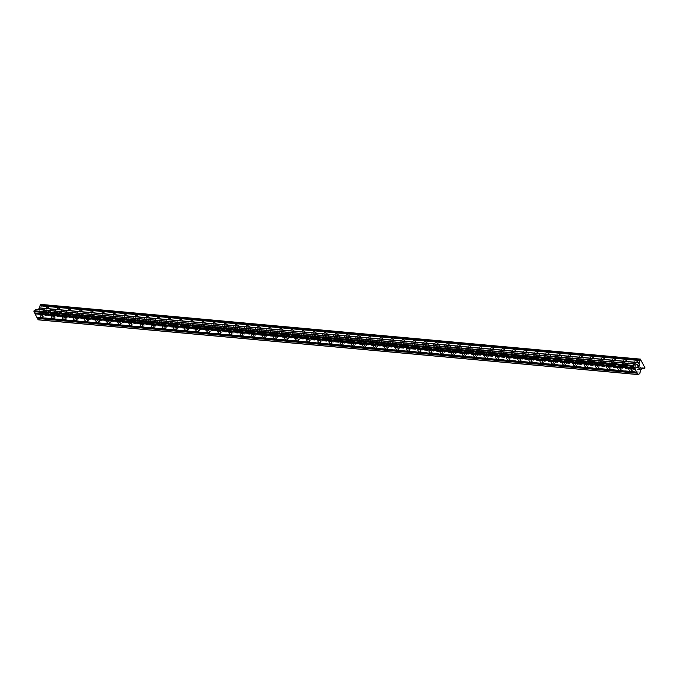 <?xml version="1.0" encoding="UTF-8"?>
<svg xmlns="http://www.w3.org/2000/svg" width="679" height="679" viewBox="0 0 679 679"><rect width="100%" height="100%" fill="white"/><g stroke="black" fill="none" stroke-linecap="round" stroke-linejoin="round"><path stroke-width="0.51" stroke-dasharray="3.4 2.55" d="M44.839 310.795A1.842 0.951 45.6 0 1 46.588 311.975A1.842 0.951 45.6 0 1 46.876 313.579A1.842 0.951 45.6 0 1 46.333 313.732A1.842 0.951 45.6 0 1 44.585 312.552A1.842 0.951 45.6 0 1 44.296 310.948A1.842 0.951 45.6 0 1 44.839 310.795M49.745 311.61A2.86 1.477 -134.4 0 0 50.586 311.372A2.86 1.477 -134.4 0 0 50.136 308.877A2.86 1.477 -134.4 0 0 47.42 307.035A2.86 1.477 -134.4 0 0 46.579 307.281A2.86 1.477 -134.4 0 0 47.021 309.768A2.86 1.477 -134.4 0 0 49.745 311.61A2.86 1.477 -134.4 0 0 50.586 311.364A2.86 1.477 -134.4 0 0 50.144 308.877A2.86 1.477 -134.4 0 0 47.42 307.035A2.86 1.477 -134.4 0 0 46.579 307.273A2.86 1.477 -134.4 0 0 47.029 309.768A2.86 1.477 -134.4 0 0 49.745 311.61M55.941 311.805A1.842 0.951 45.6 0 1 57.69 312.994A1.842 0.951 45.6 0 1 57.978 314.589A1.842 0.951 45.6 0 1 57.435 314.75A1.842 0.951 45.6 0 1 55.686 313.562A1.842 0.951 45.6 0 1 55.398 311.967A1.842 0.951 45.6 0 1 55.941 311.805M60.855 312.62A2.86 1.477 -134.4 0 0 61.696 312.382A2.86 1.477 -134.4 0 0 61.246 309.896A2.86 1.477 -134.4 0 0 58.521 308.054A2.86 1.477 -134.4 0 0 57.681 308.291A2.86 1.477 -134.4 0 0 58.131 310.787A2.86 1.477 -134.4 0 0 60.855 312.62A2.86 1.477 -134.4 0 0 61.696 312.382A2.86 1.477 -134.4 0 0 61.246 309.887A2.86 1.477 -134.4 0 0 58.53 308.054A2.86 1.477 -134.4 0 0 57.69 308.291A2.86 1.477 -134.4 0 0 58.131 310.778A2.86 1.477 -134.4 0 0 60.855 312.62M67.051 312.824A1.842 0.951 45.6 0 1 68.8 314.004A1.842 0.951 45.6 0 1 69.088 315.608A1.842 0.951 45.6 0 1 68.545 315.76A1.842 0.951 45.6 0 1 66.797 314.581A1.842 0.951 45.6 0 1 66.508 312.977A1.842 0.951 45.6 0 1 67.051 312.824M71.957 313.639A2.86 1.477 -134.4 0 0 72.797 313.392A2.86 1.477 -134.4 0 0 72.356 310.906A2.86 1.477 -134.4 0 0 69.631 309.064A2.86 1.477 -134.4 0 0 68.791 309.31A2.86 1.477 -134.4 0 0 69.241 311.797A2.86 1.477 -134.4 0 0 71.957 313.639M71.966 313.63A2.86 1.477 -134.4 0 0 72.806 313.392A2.86 1.477 -134.4 0 0 72.356 310.906A2.86 1.477 -134.4 0 0 69.631 309.064A2.86 1.477 -134.4 0 0 68.791 309.301A2.86 1.477 -134.4 0 0 69.241 311.797A2.86 1.477 -134.4 0 0 71.966 313.63M78.153 313.834A1.842 0.951 45.6 0 1 79.91 315.022A1.842 0.951 45.6 0 1 80.19 316.618A1.842 0.951 45.6 0 1 79.655 316.77A1.842 0.951 45.6 0 1 77.907 315.591A1.842 0.951 45.6 0 1 77.618 313.995A1.842 0.951 45.6 0 1 78.153 313.834M83.067 314.649A2.86 1.477 -134.4 0 0 83.907 314.411A2.86 1.477 -134.4 0 0 83.458 311.916A2.86 1.477 -134.4 0 0 80.742 310.082A2.86 1.477 -134.4 0 0 79.901 310.32A2.86 1.477 -134.4 0 0 80.343 312.807A2.86 1.477 -134.4 0 0 83.067 314.649A2.86 1.477 -134.4 0 0 83.907 314.411A2.86 1.477 -134.4 0 0 83.466 311.916A2.86 1.477 -134.4 0 0 80.742 310.074A2.86 1.477 -134.4 0 0 79.901 310.32A2.86 1.477 -134.4 0 0 80.351 312.807A2.86 1.477 -134.4 0 0 83.067 314.649M89.263 314.852A1.842 0.951 45.6 0 1 91.011 316.032A1.842 0.951 45.6 0 1 91.3 317.636A1.842 0.951 45.6 0 1 90.757 317.789A1.842 0.951 45.6 0 1 89.008 316.609A1.842 0.951 45.6 0 1 88.72 315.005A1.842 0.951 45.6 0 1 89.263 314.852M94.177 315.667A2.86 1.477 -134.4 0 0 95.018 315.421A2.86 1.477 -134.4 0 0 94.568 312.934A2.86 1.477 -134.4 0 0 91.843 311.092A2.86 1.477 -134.4 0 0 91.003 311.338A2.86 1.477 -134.4 0 0 91.453 313.825A2.86 1.477 -134.4 0 0 94.177 315.667A2.86 1.477 -134.4 0 0 95.018 315.421A2.86 1.477 -134.4 0 0 94.568 312.934A2.86 1.477 -134.4 0 0 91.852 311.092A2.86 1.477 -134.4 0 0 91.011 311.33A2.86 1.477 -134.4 0 0 91.453 313.825A2.86 1.477 -134.4 0 0 94.177 315.659M100.373 315.862A1.842 0.951 45.6 0 1 102.122 317.042A1.842 0.951 45.6 0 1 102.41 318.646A1.842 0.951 45.6 0 1 101.867 318.799A1.842 0.951 45.6 0 1 100.119 317.619A1.842 0.951 45.6 0 1 99.83 316.015A1.842 0.951 45.6 0 1 100.373 315.862M105.279 316.677A2.86 1.477 -134.4 0 0 106.119 316.439A2.86 1.477 -134.4 0 0 105.678 313.944A2.86 1.477 -134.4 0 0 102.953 312.111A2.86 1.477 -134.4 0 0 102.113 312.348A2.86 1.477 -134.4 0 0 102.563 314.835A2.86 1.477 -134.4 0 0 105.279 316.677A2.86 1.477 -134.4 0 0 106.128 316.431A2.86 1.477 -134.4 0 0 105.678 313.944A2.86 1.477 -134.4 0 0 102.953 312.102A2.86 1.477 -134.4 0 0 102.113 312.348A2.86 1.477 -134.4 0 0 102.563 314.835A2.86 1.477 -134.4 0 0 105.287 316.677M111.475 316.881A1.842 0.951 45.6 0 1 113.223 318.061A1.842 0.951 45.6 0 1 113.512 319.665A1.842 0.951 45.6 0 1 112.977 319.817A1.842 0.951 45.6 0 1 111.22 318.629A1.842 0.951 45.6 0 1 110.94 317.034A1.842 0.951 45.6 0 1 111.475 316.881M116.389 317.687A2.86 1.477 -134.4 0 0 117.229 317.449A2.86 1.477 -134.4 0 0 116.78 314.963A2.86 1.477 -134.4 0 0 114.064 313.121A2.86 1.477 -134.4 0 0 113.223 313.358A2.86 1.477 -134.4 0 0 113.665 315.854A2.86 1.477 -134.4 0 0 116.389 317.687A2.86 1.477 -134.4 0 0 117.229 317.449A2.86 1.477 -134.4 0 0 116.788 314.963A2.86 1.477 -134.4 0 0 114.064 313.121A2.86 1.477 -134.4 0 0 113.223 313.358A2.86 1.477 -134.4 0 0 113.665 315.854A2.86 1.477 -134.4 0 0 116.389 317.687M122.585 317.891A1.842 0.951 45.6 0 1 124.333 319.071A1.842 0.951 45.6 0 1 124.622 320.675A1.842 0.951 45.6 0 1 124.079 320.827A1.842 0.951 45.6 0 1 122.33 319.648A1.842 0.951 45.6 0 1 122.042 318.044A1.842 0.951 45.6 0 1 122.585 317.891M127.491 318.706A2.86 1.477 -134.4 0 0 128.331 318.468A2.86 1.477 -134.4 0 0 127.89 315.973A2.86 1.477 -134.4 0 0 125.165 314.139A2.86 1.477 -134.4 0 0 124.325 314.377A2.86 1.477 -134.4 0 0 124.775 316.864A2.86 1.477 -134.4 0 0 127.491 318.706A2.86 1.477 -134.4 0 0 128.339 318.459A2.86 1.477 -134.4 0 0 127.89 315.973A2.86 1.477 -134.4 0 0 125.165 314.131A2.86 1.477 -134.4 0 0 124.325 314.377A2.86 1.477 -134.4 0 0 124.775 316.864A2.86 1.477 -134.4 0 0 127.499 318.706M133.687 318.909A1.842 0.951 45.6 0 1 135.444 320.089A1.842 0.951 45.6 0 1 135.724 321.685A1.842 0.951 45.6 0 1 135.189 321.846A1.842 0.951 45.6 0 1 133.44 320.658A1.842 0.951 45.6 0 1 133.152 319.062A1.842 0.951 45.6 0 1 133.687 318.909M138.601 319.716A2.86 1.477 -134.4 0 0 139.441 319.478A2.86 1.477 -134.4 0 0 138.991 316.991A2.86 1.477 -134.4 0 0 136.275 315.149A2.86 1.477 -134.4 0 0 135.435 315.387A2.86 1.477 -134.4 0 0 135.876 317.882A2.86 1.477 -134.4 0 0 138.601 319.716A2.86 1.477 -134.4 0 0 139.441 319.478A2.86 1.477 -134.4 0 0 139 316.983A2.86 1.477 -134.4 0 0 136.275 315.149A2.86 1.477 -134.4 0 0 135.435 315.387A2.86 1.477 -134.4 0 0 135.885 317.874A2.86 1.477 -134.4 0 0 138.601 319.716M144.797 319.919A1.842 0.951 45.6 0 1 146.545 321.099A1.842 0.951 45.6 0 1 146.834 322.703A1.842 0.951 45.6 0 1 146.291 322.856A1.842 0.951 45.6 0 1 144.542 321.676A1.842 0.951 45.6 0 1 144.254 320.072A1.842 0.951 45.6 0 1 144.797 319.919M149.711 320.734A2.86 1.477 -134.4 0 0 150.551 320.496A2.86 1.477 -134.4 0 0 150.101 318.001A2.86 1.477 -134.4 0 0 147.377 316.159A2.86 1.477 -134.4 0 0 146.537 316.406A2.86 1.477 -134.4 0 0 146.987 318.892A2.86 1.477 -134.4 0 0 149.711 320.734A2.86 1.477 -134.4 0 0 150.551 320.488A2.86 1.477 -134.4 0 0 150.101 318.001A2.86 1.477 -134.4 0 0 147.385 316.159A2.86 1.477 -134.4 0 0 146.545 316.397A2.86 1.477 -134.4 0 0 146.987 318.892A2.86 1.477 -134.4 0 0 149.711 320.734M155.907 320.929A1.842 0.951 45.6 0 1 157.655 322.118A1.842 0.951 45.6 0 1 157.944 323.713A1.842 0.951 45.6 0 1 157.401 323.875A1.842 0.951 45.6 0 1 155.652 322.686A1.842 0.951 45.6 0 1 155.364 321.091A1.842 0.951 45.6 0 1 155.907 320.929M160.813 321.744A2.86 1.477 -134.4 0 0 161.653 321.507A2.86 1.477 -134.4 0 0 161.212 319.02A2.86 1.477 -134.4 0 0 158.487 317.178A2.86 1.477 -134.4 0 0 157.647 317.416A2.86 1.477 -134.4 0 0 158.097 319.911A2.86 1.477 -134.4 0 0 160.813 321.744M160.821 321.744A2.86 1.477 -134.4 0 0 161.661 321.507A2.86 1.477 -134.4 0 0 161.212 319.011A2.86 1.477 -134.4 0 0 158.487 317.178A2.86 1.477 -134.4 0 0 157.647 317.416A2.86 1.477 -134.4 0 0 158.097 319.902A2.86 1.477 -134.4 0 0 160.821 321.744M167.009 321.948A1.842 0.951 45.6 0 1 168.757 323.128A1.842 0.951 45.6 0 1 169.046 324.732A1.842 0.951 45.6 0 1 168.511 324.885A1.842 0.951 45.6 0 1 166.762 323.705A1.842 0.951 45.6 0 1 166.474 322.101A1.842 0.951 45.6 0 1 167.009 321.948M171.923 322.763A2.86 1.477 -134.4 0 0 172.763 322.517A2.86 1.477 -134.4 0 0 172.313 320.03A2.86 1.477 -134.4 0 0 169.597 318.188A2.86 1.477 -134.4 0 0 168.757 318.434A2.86 1.477 -134.4 0 0 169.198 320.921A2.86 1.477 -134.4 0 0 171.923 322.763M171.923 322.754A2.86 1.477 -134.4 0 0 172.763 322.517A2.86 1.477 -134.4 0 0 172.322 320.03A2.86 1.477 -134.4 0 0 169.597 318.188A2.86 1.477 -134.4 0 0 168.757 318.426A2.86 1.477 -134.4 0 0 169.207 320.921A2.86 1.477 -134.4 0 0 171.923 322.754M178.119 322.958A1.842 0.951 45.6 0 1 179.867 324.146A1.842 0.951 45.6 0 1 180.156 325.742A1.842 0.951 45.6 0 1 179.612 325.895A1.842 0.951 45.6 0 1 177.864 324.715A1.842 0.951 45.6 0 1 177.575 323.119A1.842 0.951 45.6 0 1 178.119 322.958M183.033 323.773A2.86 1.477 -134.4 0 0 183.873 323.535A2.86 1.477 -134.4 0 0 183.423 321.04A2.86 1.477 -134.4 0 0 180.699 319.206A2.86 1.477 -134.4 0 0 179.859 319.444A2.86 1.477 -134.4 0 0 180.308 321.931A2.86 1.477 -134.4 0 0 183.033 323.773A2.86 1.477 -134.4 0 0 183.873 323.535A2.86 1.477 -134.4 0 0 183.423 321.04A2.86 1.477 -134.4 0 0 180.707 319.198A2.86 1.477 -134.4 0 0 179.867 319.444A2.86 1.477 -134.4 0 0 180.308 321.931A2.86 1.477 -134.4 0 0 183.033 323.773M189.229 323.976A1.842 0.951 45.6 0 1 190.977 325.156A1.842 0.951 45.6 0 1 191.266 326.76A1.842 0.951 45.6 0 1 190.723 326.913A1.842 0.951 45.6 0 1 188.974 325.733A1.842 0.951 45.6 0 1 188.686 324.129A1.842 0.951 45.6 0 1 189.229 323.976M194.135 324.791A2.86 1.477 -134.4 0 0 194.975 324.545A2.86 1.477 -134.4 0 0 194.534 322.058A2.86 1.477 -134.4 0 0 191.809 320.216A2.86 1.477 -134.4 0 0 190.969 320.463A2.86 1.477 -134.4 0 0 191.419 322.949A2.86 1.477 -134.4 0 0 194.135 324.791A2.86 1.477 -134.4 0 0 194.983 324.545A2.86 1.477 -134.4 0 0 194.534 322.058A2.86 1.477 -134.4 0 0 191.809 320.216A2.86 1.477 -134.4 0 0 190.969 320.454A2.86 1.477 -134.4 0 0 191.419 322.949A2.86 1.477 -134.4 0 0 194.135 324.783M200.33 324.986A1.842 0.951 45.6 0 1 202.079 326.175A1.842 0.951 45.6 0 1 202.367 327.77A1.842 0.951 45.6 0 1 201.833 327.923A1.842 0.951 45.6 0 1 200.076 326.743A1.842 0.951 45.6 0 1 199.796 325.139A1.842 0.951 45.6 0 1 200.33 324.986M205.245 325.801A2.86 1.477 -134.4 0 0 206.085 325.564A2.86 1.477 -134.4 0 0 205.635 323.068A2.86 1.477 -134.4 0 0 202.911 321.235A2.86 1.477 -134.4 0 0 202.07 321.473A2.86 1.477 -134.4 0 0 202.52 323.959A2.86 1.477 -134.4 0 0 205.245 325.801A2.86 1.477 -134.4 0 0 206.085 325.555A2.86 1.477 -134.4 0 0 205.635 323.068A2.86 1.477 -134.4 0 0 202.919 321.226A2.86 1.477 -134.4 0 0 202.079 321.473A2.86 1.477 -134.4 0 0 202.52 323.959A2.86 1.477 -134.4 0 0 205.245 325.801M211.441 326.005A1.842 0.951 45.6 0 1 213.189 327.185A1.842 0.951 45.6 0 1 213.478 328.789A1.842 0.951 45.6 0 1 212.934 328.942A1.842 0.951 45.6 0 1 211.186 327.753A1.842 0.951 45.6 0 1 210.897 326.158A1.842 0.951 45.6 0 1 211.441 326.005M216.346 326.811A2.86 1.477 -134.4 0 0 217.187 326.574A2.86 1.477 -134.4 0 0 216.745 324.087A2.86 1.477 -134.4 0 0 214.021 322.245A2.86 1.477 -134.4 0 0 213.181 322.483A2.86 1.477 -134.4 0 0 213.63 324.978A2.86 1.477 -134.4 0 0 216.346 326.811A2.86 1.477 -134.4 0 0 217.195 326.574A2.86 1.477 -134.4 0 0 216.745 324.087A2.86 1.477 -134.4 0 0 214.021 322.245A2.86 1.477 -134.4 0 0 213.181 322.483A2.86 1.477 -134.4 0 0 213.63 324.978A2.86 1.477 -134.4 0 0 216.355 326.811M222.542 327.015A1.842 0.951 45.6 0 1 224.299 328.195A1.842 0.951 45.6 0 1 224.579 329.799A1.842 0.951 45.6 0 1 224.045 329.952A1.842 0.951 45.6 0 1 222.296 328.772A1.842 0.951 45.6 0 1 222.008 327.168A1.842 0.951 45.6 0 1 222.542 327.015M227.457 327.83A2.86 1.477 -134.4 0 0 228.297 327.592A2.86 1.477 -134.4 0 0 227.847 325.097A2.86 1.477 -134.4 0 0 225.131 323.263A2.86 1.477 -134.4 0 0 224.291 323.501A2.86 1.477 -134.4 0 0 224.732 325.988A2.86 1.477 -134.4 0 0 227.457 327.83A2.86 1.477 -134.4 0 0 228.297 327.584A2.86 1.477 -134.4 0 0 227.855 325.097A2.86 1.477 -134.4 0 0 225.131 323.255A2.86 1.477 -134.4 0 0 224.291 323.501A2.86 1.477 -134.4 0 0 224.741 325.988A2.86 1.477 -134.4 0 0 227.457 327.83M233.652 328.033A1.842 0.951 45.6 0 1 235.401 329.213A1.842 0.951 45.6 0 1 235.689 330.809A1.842 0.951 45.6 0 1 235.146 330.97A1.842 0.951 45.6 0 1 233.398 329.782A1.842 0.951 45.6 0 1 233.109 328.186A1.842 0.951 45.6 0 1 233.652 328.033M238.567 328.84A2.86 1.477 -134.4 0 0 239.407 328.602A2.86 1.477 -134.4 0 0 238.957 326.115A2.86 1.477 -134.4 0 0 236.233 324.273A2.86 1.477 -134.4 0 0 235.392 324.511A2.86 1.477 -134.4 0 0 235.842 327.006A2.86 1.477 -134.4 0 0 238.567 328.84A2.86 1.477 -134.4 0 0 239.407 328.602A2.86 1.477 -134.4 0 0 238.957 326.107A2.86 1.477 -134.4 0 0 236.241 324.273A2.86 1.477 -134.4 0 0 235.401 324.511A2.86 1.477 -134.4 0 0 235.842 326.998A2.86 1.477 -134.4 0 0 238.567 328.84M244.763 329.043A1.842 0.951 45.6 0 1 246.511 330.223A1.842 0.951 45.6 0 1 246.8 331.827A1.842 0.951 45.6 0 1 246.256 331.98A1.842 0.951 45.6 0 1 244.508 330.8A1.842 0.951 45.6 0 1 244.219 329.196A1.842 0.951 45.6 0 1 244.763 329.043M249.668 329.858A2.86 1.477 -134.4 0 0 250.509 329.621A2.86 1.477 -134.4 0 0 250.067 327.125A2.86 1.477 -134.4 0 0 247.343 325.283A2.86 1.477 -134.4 0 0 246.502 325.53A2.86 1.477 -134.4 0 0 246.952 328.016A2.86 1.477 -134.4 0 0 249.668 329.858A2.86 1.477 -134.4 0 0 250.517 329.612A2.86 1.477 -134.4 0 0 250.067 327.125A2.86 1.477 -134.4 0 0 247.343 325.283A2.86 1.477 -134.4 0 0 246.502 325.521A2.86 1.477 -134.4 0 0 246.952 328.016A2.86 1.477 -134.4 0 0 249.677 329.858M255.864 330.053A1.842 0.951 45.6 0 1 257.613 331.242A1.842 0.951 45.6 0 1 257.901 332.837A1.842 0.951 45.6 0 1 257.366 332.999A1.842 0.951 45.6 0 1 255.618 331.81A1.842 0.951 45.6 0 1 255.329 330.215A1.842 0.951 45.6 0 1 255.864 330.053M260.778 330.868A2.86 1.477 -134.4 0 0 261.619 330.631A2.86 1.477 -134.4 0 0 261.169 328.144A2.86 1.477 -134.4 0 0 258.453 326.302A2.86 1.477 -134.4 0 0 257.613 326.54A2.86 1.477 -134.4 0 0 258.054 329.035A2.86 1.477 -134.4 0 0 260.778 330.868A2.86 1.477 -134.4 0 0 261.619 330.631A2.86 1.477 -134.4 0 0 261.177 328.135A2.86 1.477 -134.4 0 0 258.453 326.302A2.86 1.477 -134.4 0 0 257.613 326.54A2.86 1.477 -134.4 0 0 258.062 329.026A2.86 1.477 -134.4 0 0 260.778 330.868M266.974 331.072A1.842 0.951 45.6 0 1 268.723 332.252A1.842 0.951 45.6 0 1 269.011 333.856A1.842 0.951 45.6 0 1 268.468 334.009A1.842 0.951 45.6 0 1 266.72 332.829A1.842 0.951 45.6 0 1 266.431 331.225A1.842 0.951 45.6 0 1 266.974 331.072M271.889 331.887A2.86 1.477 -134.4 0 0 272.729 331.641A2.86 1.477 -134.4 0 0 272.279 329.154A2.86 1.477 -134.4 0 0 269.555 327.312A2.86 1.477 -134.4 0 0 268.714 327.558A2.86 1.477 -134.4 0 0 269.164 330.045A2.86 1.477 -134.4 0 0 271.889 331.887M271.889 331.878A2.86 1.477 -134.4 0 0 272.729 331.641A2.86 1.477 -134.4 0 0 272.279 329.154A2.86 1.477 -134.4 0 0 269.563 327.312A2.86 1.477 -134.4 0 0 268.723 327.55A2.86 1.477 -134.4 0 0 269.164 330.045A2.86 1.477 -134.4 0 0 271.889 331.878M278.084 332.082A1.842 0.951 45.6 0 1 279.833 333.27A1.842 0.951 45.6 0 1 280.121 334.866A1.842 0.951 45.6 0 1 279.578 335.019A1.842 0.951 45.6 0 1 277.83 333.839A1.842 0.951 45.6 0 1 277.541 332.243A1.842 0.951 45.6 0 1 278.084 332.082M282.99 332.897A2.86 1.477 -134.4 0 0 283.83 332.659A2.86 1.477 -134.4 0 0 283.389 330.164A2.86 1.477 -134.4 0 0 280.665 328.33A2.86 1.477 -134.4 0 0 279.824 328.568A2.86 1.477 -134.4 0 0 280.266 331.055A2.86 1.477 -134.4 0 0 282.99 332.897A2.86 1.477 -134.4 0 0 283.83 332.659A2.86 1.477 -134.4 0 0 283.389 330.164A2.86 1.477 -134.4 0 0 280.665 328.322A2.86 1.477 -134.4 0 0 279.824 328.568A2.86 1.477 -134.4 0 0 280.274 331.055A2.86 1.477 -134.4 0 0 282.99 332.897M289.186 333.1A1.842 0.951 45.6 0 1 290.935 334.28A1.842 0.951 45.6 0 1 291.223 335.884A1.842 0.951 45.6 0 1 290.688 336.037A1.842 0.951 45.6 0 1 288.931 334.857A1.842 0.951 45.6 0 1 288.651 333.253A1.842 0.951 45.6 0 1 289.186 333.1M294.1 333.915A2.86 1.477 -134.4 0 0 294.941 333.669A2.86 1.477 -134.4 0 0 294.491 331.182A2.86 1.477 -134.4 0 0 291.766 329.34A2.86 1.477 -134.4 0 0 290.926 329.587A2.86 1.477 -134.4 0 0 291.376 332.073A2.86 1.477 -134.4 0 0 294.1 333.915A2.86 1.477 -134.4 0 0 294.941 333.669A2.86 1.477 -134.4 0 0 294.491 331.182A2.86 1.477 -134.4 0 0 291.775 329.34A2.86 1.477 -134.4 0 0 290.935 329.578A2.86 1.477 -134.4 0 0 291.376 332.073A2.86 1.477 -134.4 0 0 294.1 333.907M300.296 334.11A1.842 0.951 45.6 0 1 302.045 335.299A1.842 0.951 45.6 0 1 302.333 336.894A1.842 0.951 45.6 0 1 301.79 337.047A1.842 0.951 45.6 0 1 300.042 335.867A1.842 0.951 45.6 0 1 299.753 334.263A1.842 0.951 45.6 0 1 300.296 334.11M305.202 334.925A2.86 1.477 -134.4 0 0 306.042 334.688A2.86 1.477 -134.4 0 0 305.601 332.192A2.86 1.477 -134.4 0 0 302.876 330.359A2.86 1.477 -134.4 0 0 302.036 330.597A2.86 1.477 -134.4 0 0 302.486 333.083A2.86 1.477 -134.4 0 0 305.202 334.925A2.86 1.477 -134.4 0 0 306.051 334.679A2.86 1.477 -134.4 0 0 305.601 332.192A2.86 1.477 -134.4 0 0 302.876 330.35A2.86 1.477 -134.4 0 0 302.036 330.597A2.86 1.477 -134.4 0 0 302.486 333.083A2.86 1.477 -134.4 0 0 305.211 334.925M311.398 335.129A1.842 0.951 45.6 0 1 313.155 336.309A1.842 0.951 45.6 0 1 313.435 337.913A1.842 0.951 45.6 0 1 312.9 338.066A1.842 0.951 45.6 0 1 311.152 336.877A1.842 0.951 45.6 0 1 310.863 335.282A1.842 0.951 45.6 0 1 311.398 335.129M316.312 335.935A2.86 1.477 -134.4 0 0 317.152 335.698A2.86 1.477 -134.4 0 0 316.703 333.211A2.86 1.477 -134.4 0 0 313.987 331.369A2.86 1.477 -134.4 0 0 313.146 331.607A2.86 1.477 -134.4 0 0 313.588 334.102A2.86 1.477 -134.4 0 0 316.312 335.935A2.86 1.477 -134.4 0 0 317.152 335.698A2.86 1.477 -134.4 0 0 316.711 333.211A2.86 1.477 -134.4 0 0 313.987 331.369A2.86 1.477 -134.4 0 0 313.146 331.607A2.86 1.477 -134.4 0 0 313.596 334.102A2.86 1.477 -134.4 0 0 316.312 335.935M322.508 336.139A1.842 0.951 45.6 0 1 324.256 337.319A1.842 0.951 45.6 0 1 324.545 338.923A1.842 0.951 45.6 0 1 324.002 339.076A1.842 0.951 45.6 0 1 322.253 337.896A1.842 0.951 45.6 0 1 321.965 336.292A1.842 0.951 45.6 0 1 322.508 336.139M327.422 336.954A2.86 1.477 -134.4 0 0 328.263 336.716A2.86 1.477 -134.4 0 0 327.813 334.221A2.86 1.477 -134.4 0 0 325.088 332.387A2.86 1.477 -134.4 0 0 324.248 332.625A2.86 1.477 -134.4 0 0 324.698 335.112A2.86 1.477 -134.4 0 0 327.422 336.954A2.86 1.477 -134.4 0 0 328.263 336.708A2.86 1.477 -134.4 0 0 327.813 334.221A2.86 1.477 -134.4 0 0 325.097 332.379A2.86 1.477 -134.4 0 0 324.256 332.625A2.86 1.477 -134.4 0 0 324.698 335.112A2.86 1.477 -134.4 0 0 327.422 336.954M333.618 337.157A1.842 0.951 45.6 0 1 335.367 338.337A1.842 0.951 45.6 0 1 335.655 339.933A1.842 0.951 45.6 0 1 335.112 340.094A1.842 0.951 45.6 0 1 333.364 338.906A1.842 0.951 45.6 0 1 333.075 337.31A1.842 0.951 45.6 0 1 333.618 337.157M338.524 337.964A2.86 1.477 -134.4 0 0 339.364 337.726A2.86 1.477 -134.4 0 0 338.923 335.239A2.86 1.477 -134.4 0 0 336.198 333.397A2.86 1.477 -134.4 0 0 335.358 333.635A2.86 1.477 -134.4 0 0 335.808 336.13A2.86 1.477 -134.4 0 0 338.524 337.964A2.86 1.477 -134.4 0 0 339.373 337.726A2.86 1.477 -134.4 0 0 338.923 335.231A2.86 1.477 -134.4 0 0 336.198 333.397A2.86 1.477 -134.4 0 0 335.358 333.635A2.86 1.477 -134.4 0 0 335.808 336.122A2.86 1.477 -134.4 0 0 338.532 337.964M344.72 338.167A1.842 0.951 45.6 0 1 346.468 339.347A1.842 0.951 45.6 0 1 346.757 340.951A1.842 0.951 45.6 0 1 346.222 341.104A1.842 0.951 45.6 0 1 344.465 339.924A1.842 0.951 45.6 0 1 344.185 338.32A1.842 0.951 45.6 0 1 344.72 338.167M349.634 338.982A2.86 1.477 -134.4 0 0 350.474 338.745A2.86 1.477 -134.4 0 0 350.024 336.249A2.86 1.477 -134.4 0 0 347.308 334.408A2.86 1.477 -134.4 0 0 346.468 334.654A2.86 1.477 -134.4 0 0 346.91 337.14A2.86 1.477 -134.4 0 0 349.634 338.982A2.86 1.477 -134.4 0 0 350.474 338.736A2.86 1.477 -134.4 0 0 350.033 336.249A2.86 1.477 -134.4 0 0 347.308 334.408A2.86 1.477 -134.4 0 0 346.468 334.645A2.86 1.477 -134.4 0 0 346.918 337.14A2.86 1.477 -134.4 0 0 349.634 338.982M355.83 339.177A1.842 0.951 45.6 0 1 357.578 340.366A1.842 0.951 45.6 0 1 357.867 341.961A1.842 0.951 45.6 0 1 357.324 342.123A1.842 0.951 45.6 0 1 355.575 340.934A1.842 0.951 45.6 0 1 355.287 339.339A1.842 0.951 45.6 0 1 355.83 339.177M360.744 339.992A2.86 1.477 -134.4 0 0 361.584 339.755A2.86 1.477 -134.4 0 0 361.135 337.268A2.86 1.477 -134.4 0 0 358.41 335.426A2.86 1.477 -134.4 0 0 357.57 335.664A2.86 1.477 -134.4 0 0 358.02 338.159A2.86 1.477 -134.4 0 0 360.744 339.992A2.86 1.477 -134.4 0 0 361.584 339.755A2.86 1.477 -134.4 0 0 361.135 337.259A2.86 1.477 -134.4 0 0 358.41 335.426A2.86 1.477 -134.4 0 0 357.57 335.664A2.86 1.477 -134.4 0 0 358.02 338.15A2.86 1.477 -134.4 0 0 360.744 339.992M366.94 340.196A1.842 0.951 45.6 0 1 368.689 341.376A1.842 0.951 45.6 0 1 368.977 342.98A1.842 0.951 45.6 0 1 368.434 343.133A1.842 0.951 45.6 0 1 366.685 341.953A1.842 0.951 45.6 0 1 366.397 340.349A1.842 0.951 45.6 0 1 366.94 340.196M371.846 341.011A2.86 1.477 -134.4 0 0 372.686 340.765A2.86 1.477 -134.4 0 0 372.236 338.278A2.86 1.477 -134.4 0 0 369.52 336.436A2.86 1.477 -134.4 0 0 368.68 336.682A2.86 1.477 -134.4 0 0 369.121 339.169A2.86 1.477 -134.4 0 0 371.846 341.011M371.846 341.002A2.86 1.477 -134.4 0 0 372.686 340.765A2.86 1.477 -134.4 0 0 372.245 338.278A2.86 1.477 -134.4 0 0 369.52 336.436A2.86 1.477 -134.4 0 0 368.68 336.674A2.86 1.477 -134.4 0 0 369.13 339.169A2.86 1.477 -134.4 0 0 371.846 341.002M378.042 341.206A1.842 0.951 45.6 0 1 379.79 342.394A1.842 0.951 45.6 0 1 380.079 343.99A1.842 0.951 45.6 0 1 379.536 344.143A1.842 0.951 45.6 0 1 377.787 342.963A1.842 0.951 45.6 0 1 377.499 341.367A1.842 0.951 45.6 0 1 378.042 341.206M382.956 342.021A2.86 1.477 -134.4 0 0 383.796 341.783A2.86 1.477 -134.4 0 0 383.346 339.288A2.86 1.477 -134.4 0 0 380.622 337.455A2.86 1.477 -134.4 0 0 379.782 337.692A2.86 1.477 -134.4 0 0 380.232 340.179A2.86 1.477 -134.4 0 0 382.956 342.021A2.86 1.477 -134.4 0 0 383.796 341.783A2.86 1.477 -134.4 0 0 383.346 339.288A2.86 1.477 -134.4 0 0 380.63 337.446A2.86 1.477 -134.4 0 0 379.79 337.692A2.86 1.477 -134.4 0 0 380.232 340.179A2.86 1.477 -134.4 0 0 382.956 342.021M389.152 342.224A1.842 0.951 45.6 0 1 390.9 343.404A1.842 0.951 45.6 0 1 391.189 345.008A1.842 0.951 45.6 0 1 390.646 345.161A1.842 0.951 45.6 0 1 388.897 343.981A1.842 0.951 45.6 0 1 388.609 342.377A1.842 0.951 45.6 0 1 389.152 342.224M394.058 343.039A2.86 1.477 -134.4 0 0 394.898 342.793A2.86 1.477 -134.4 0 0 394.457 340.306A2.86 1.477 -134.4 0 0 391.732 338.465A2.86 1.477 -134.4 0 0 390.892 338.711A2.86 1.477 -134.4 0 0 391.342 341.197A2.86 1.477 -134.4 0 0 394.058 343.039A2.86 1.477 -134.4 0 0 394.906 342.793A2.86 1.477 -134.4 0 0 394.457 340.306A2.86 1.477 -134.4 0 0 391.732 338.465A2.86 1.477 -134.4 0 0 390.892 338.702A2.86 1.477 -134.4 0 0 391.342 341.197A2.86 1.477 -134.4 0 0 394.066 343.031M400.254 343.234A1.842 0.951 45.6 0 1 402.01 344.423A1.842 0.951 45.6 0 1 402.291 346.018A1.842 0.951 45.6 0 1 401.756 346.171A1.842 0.951 45.6 0 1 400.007 344.991A1.842 0.951 45.6 0 1 399.719 343.387A1.842 0.951 45.6 0 1 400.254 343.234M405.168 344.049A2.86 1.477 -134.4 0 0 406.008 343.812A2.86 1.477 -134.4 0 0 405.558 341.316A2.86 1.477 -134.4 0 0 402.842 339.483A2.86 1.477 -134.4 0 0 402.002 339.721A2.86 1.477 -134.4 0 0 402.443 342.208A2.86 1.477 -134.4 0 0 405.168 344.049A2.86 1.477 -134.4 0 0 406.008 343.803A2.86 1.477 -134.4 0 0 405.567 341.316A2.86 1.477 -134.4 0 0 402.842 339.475A2.86 1.477 -134.4 0 0 402.002 339.721A2.86 1.477 -134.4 0 0 402.452 342.208A2.86 1.477 -134.4 0 0 405.168 344.049M411.364 344.253A1.842 0.951 45.6 0 1 413.112 345.433A1.842 0.951 45.6 0 1 413.401 347.037A1.842 0.951 45.6 0 1 412.857 347.19A1.842 0.951 45.6 0 1 411.109 346.001A1.842 0.951 45.6 0 1 410.82 344.406A1.842 0.951 45.6 0 1 411.364 344.253M416.278 345.059A2.86 1.477 -134.4 0 0 417.118 344.822A2.86 1.477 -134.4 0 0 416.668 342.335A2.86 1.477 -134.4 0 0 413.944 340.493A2.86 1.477 -134.4 0 0 413.104 340.731A2.86 1.477 -134.4 0 0 413.553 343.226A2.86 1.477 -134.4 0 0 416.278 345.059A2.86 1.477 -134.4 0 0 417.118 344.822A2.86 1.477 -134.4 0 0 416.668 342.335A2.86 1.477 -134.4 0 0 413.952 340.493A2.86 1.477 -134.4 0 0 413.112 340.731A2.86 1.477 -134.4 0 0 413.553 343.226A2.86 1.477 -134.4 0 0 416.278 345.059M422.474 345.263A1.842 0.951 45.6 0 1 424.222 346.443A1.842 0.951 45.6 0 1 424.511 348.047A1.842 0.951 45.6 0 1 423.968 348.2A1.842 0.951 45.6 0 1 422.219 347.02A1.842 0.951 45.6 0 1 421.931 345.416A1.842 0.951 45.6 0 1 422.474 345.263M427.38 346.078A2.86 1.477 -134.4 0 0 428.22 345.84A2.86 1.477 -134.4 0 0 427.778 343.345A2.86 1.477 -134.4 0 0 425.054 341.512A2.86 1.477 -134.4 0 0 424.214 341.749A2.86 1.477 -134.4 0 0 424.664 344.236A2.86 1.477 -134.4 0 0 427.38 346.078A2.86 1.477 -134.4 0 0 428.228 345.832A2.86 1.477 -134.4 0 0 427.778 343.345A2.86 1.477 -134.4 0 0 425.054 341.503A2.86 1.477 -134.4 0 0 424.214 341.749A2.86 1.477 -134.4 0 0 424.664 344.236A2.86 1.477 -134.4 0 0 427.388 346.078M433.575 346.282A1.842 0.951 45.6 0 1 435.324 347.461A1.842 0.951 45.6 0 1 435.612 349.057A1.842 0.951 45.6 0 1 435.078 349.218A1.842 0.951 45.6 0 1 433.321 348.03A1.842 0.951 45.6 0 1 433.041 346.434A1.842 0.951 45.6 0 1 433.575 346.282M438.49 347.088A2.86 1.477 -134.4 0 0 439.33 346.85A2.86 1.477 -134.4 0 0 438.88 344.363A2.86 1.477 -134.4 0 0 436.164 342.522A2.86 1.477 -134.4 0 0 435.324 342.759A2.86 1.477 -134.4 0 0 435.765 345.255A2.86 1.477 -134.4 0 0 438.49 347.088A2.86 1.477 -134.4 0 0 439.33 346.85A2.86 1.477 -134.4 0 0 438.889 344.355A2.86 1.477 -134.4 0 0 436.164 342.522A2.86 1.477 -134.4 0 0 435.324 342.759A2.86 1.477 -134.4 0 0 435.765 345.246A2.86 1.477 -134.4 0 0 438.49 347.088M444.686 347.292A1.842 0.951 45.6 0 1 446.434 348.471A1.842 0.951 45.6 0 1 446.723 350.075A1.842 0.951 45.6 0 1 446.179 350.228A1.842 0.951 45.6 0 1 444.431 349.048A1.842 0.951 45.6 0 1 444.142 347.444A1.842 0.951 45.6 0 1 444.686 347.292M449.591 348.106A2.86 1.477 -134.4 0 0 450.432 347.869A2.86 1.477 -134.4 0 0 449.99 345.373A2.86 1.477 -134.4 0 0 447.266 343.532A2.86 1.477 -134.4 0 0 446.426 343.778A2.86 1.477 -134.4 0 0 446.875 346.265A2.86 1.477 -134.4 0 0 449.591 348.106A2.86 1.477 -134.4 0 0 450.44 347.86A2.86 1.477 -134.4 0 0 449.99 345.373A2.86 1.477 -134.4 0 0 447.266 343.532A2.86 1.477 -134.4 0 0 446.426 343.769A2.86 1.477 -134.4 0 0 446.875 346.265A2.86 1.477 -134.4 0 0 449.6 348.106M455.787 348.302A1.842 0.951 45.6 0 1 457.544 349.49A1.842 0.951 45.6 0 1 457.824 351.085A1.842 0.951 45.6 0 1 457.29 351.247A1.842 0.951 45.6 0 1 455.541 350.058A1.842 0.951 45.6 0 1 455.253 348.463A1.842 0.951 45.6 0 1 455.787 348.302M460.701 349.116A2.86 1.477 -134.4 0 0 461.542 348.879A2.86 1.477 -134.4 0 0 461.092 346.392A2.86 1.477 -134.4 0 0 458.376 344.55A2.86 1.477 -134.4 0 0 457.536 344.788A2.86 1.477 -134.4 0 0 457.977 347.283A2.86 1.477 -134.4 0 0 460.701 349.116A2.86 1.477 -134.4 0 0 461.542 348.879A2.86 1.477 -134.4 0 0 461.1 346.383A2.86 1.477 -134.4 0 0 458.376 344.55A2.86 1.477 -134.4 0 0 457.536 344.788A2.86 1.477 -134.4 0 0 457.986 347.275A2.86 1.477 -134.4 0 0 460.701 349.116M466.897 349.32A1.842 0.951 45.6 0 1 468.646 350.5A1.842 0.951 45.6 0 1 468.934 352.104A1.842 0.951 45.6 0 1 468.391 352.257A1.842 0.951 45.6 0 1 466.643 351.077A1.842 0.951 45.6 0 1 466.354 349.473A1.842 0.951 45.6 0 1 466.897 349.32M471.812 350.135A2.86 1.477 -134.4 0 0 472.652 349.889A2.86 1.477 -134.4 0 0 472.202 347.402A2.86 1.477 -134.4 0 0 469.478 345.56A2.86 1.477 -134.4 0 0 468.637 345.806A2.86 1.477 -134.4 0 0 469.087 348.293A2.86 1.477 -134.4 0 0 471.812 350.135M471.812 350.126A2.86 1.477 -134.4 0 0 472.652 349.889A2.86 1.477 -134.4 0 0 472.202 347.402A2.86 1.477 -134.4 0 0 469.486 345.56A2.86 1.477 -134.4 0 0 468.646 345.798A2.86 1.477 -134.4 0 0 469.087 348.293A2.86 1.477 -134.4 0 0 471.812 350.126M478.008 350.33A1.842 0.951 45.6 0 1 479.756 351.518A1.842 0.951 45.6 0 1 480.045 353.114A1.842 0.951 45.6 0 1 479.501 353.267A1.842 0.951 45.6 0 1 477.753 352.087A1.842 0.951 45.6 0 1 477.464 350.491A1.842 0.951 45.6 0 1 478.008 350.33M482.913 351.145A2.86 1.477 -134.4 0 0 483.754 350.907A2.86 1.477 -134.4 0 0 483.312 348.412A2.86 1.477 -134.4 0 0 480.588 346.579A2.86 1.477 -134.4 0 0 479.747 346.816A2.86 1.477 -134.4 0 0 480.197 349.303A2.86 1.477 -134.4 0 0 482.913 351.145M482.922 351.145A2.86 1.477 -134.4 0 0 483.762 350.907A2.86 1.477 -134.4 0 0 483.312 348.412A2.86 1.477 -134.4 0 0 480.588 346.57A2.86 1.477 -134.4 0 0 479.747 346.816A2.86 1.477 -134.4 0 0 480.197 349.303A2.86 1.477 -134.4 0 0 482.922 351.145M489.109 351.349A1.842 0.951 45.6 0 1 490.858 352.528A1.842 0.951 45.6 0 1 491.146 354.132A1.842 0.951 45.6 0 1 490.611 354.285A1.842 0.951 45.6 0 1 488.863 353.105A1.842 0.951 45.6 0 1 488.574 351.501A1.842 0.951 45.6 0 1 489.109 351.349M494.023 352.163A2.86 1.477 -134.4 0 0 494.864 351.917A2.86 1.477 -134.4 0 0 494.414 349.43A2.86 1.477 -134.4 0 0 491.698 347.589A2.86 1.477 -134.4 0 0 490.858 347.835A2.86 1.477 -134.4 0 0 491.299 350.322A2.86 1.477 -134.4 0 0 494.023 352.163A2.86 1.477 -134.4 0 0 494.864 351.917A2.86 1.477 -134.4 0 0 494.422 349.43A2.86 1.477 -134.4 0 0 491.698 347.589A2.86 1.477 -134.4 0 0 490.858 347.826A2.86 1.477 -134.4 0 0 491.307 350.322A2.86 1.477 -134.4 0 0 494.023 352.155M500.219 352.359A1.842 0.951 45.6 0 1 501.968 353.547A1.842 0.951 45.6 0 1 502.256 355.142A1.842 0.951 45.6 0 1 501.713 355.295A1.842 0.951 45.6 0 1 499.965 354.115A1.842 0.951 45.6 0 1 499.676 352.511A1.842 0.951 45.6 0 1 500.219 352.359M505.134 353.173A2.86 1.477 -134.4 0 0 505.974 352.936A2.86 1.477 -134.4 0 0 505.524 350.44A2.86 1.477 -134.4 0 0 502.799 348.607A2.86 1.477 -134.4 0 0 501.959 348.845A2.86 1.477 -134.4 0 0 502.409 351.332A2.86 1.477 -134.4 0 0 505.134 353.173A2.86 1.477 -134.4 0 0 505.974 352.927A2.86 1.477 -134.4 0 0 505.524 350.44A2.86 1.477 -134.4 0 0 502.808 348.599A2.86 1.477 -134.4 0 0 501.968 348.845A2.86 1.477 -134.4 0 0 502.409 351.332A2.86 1.477 -134.4 0 0 505.134 353.173M511.329 353.377A1.842 0.951 45.6 0 1 513.078 354.557A1.842 0.951 45.6 0 1 513.366 356.161A1.842 0.951 45.6 0 1 512.823 356.314A1.842 0.951 45.6 0 1 511.075 355.125A1.842 0.951 45.6 0 1 510.786 353.53A1.842 0.951 45.6 0 1 511.329 353.377M516.235 354.183A2.86 1.477 -134.4 0 0 517.075 353.946A2.86 1.477 -134.4 0 0 516.634 351.459A2.86 1.477 -134.4 0 0 513.91 349.617A2.86 1.477 -134.4 0 0 513.069 349.855A2.86 1.477 -134.4 0 0 513.519 352.35A2.86 1.477 -134.4 0 0 516.235 354.183A2.86 1.477 -134.4 0 0 517.084 353.946A2.86 1.477 -134.4 0 0 516.634 351.459A2.86 1.477 -134.4 0 0 513.91 349.617A2.86 1.477 -134.4 0 0 513.069 349.855A2.86 1.477 -134.4 0 0 513.519 352.35A2.86 1.477 -134.4 0 0 516.235 354.183M522.431 354.387A1.842 0.951 45.6 0 1 524.18 355.567A1.842 0.951 45.6 0 1 524.468 357.171A1.842 0.951 45.6 0 1 523.933 357.324A1.842 0.951 45.6 0 1 522.176 356.144A1.842 0.951 45.6 0 1 521.896 354.54A1.842 0.951 45.6 0 1 522.431 354.387M527.345 355.202A2.86 1.477 -134.4 0 0 528.186 354.964A2.86 1.477 -134.4 0 0 527.736 352.469A2.86 1.477 -134.4 0 0 525.011 350.636A2.86 1.477 -134.4 0 0 524.171 350.873A2.86 1.477 -134.4 0 0 524.621 353.36A2.86 1.477 -134.4 0 0 527.345 355.202A2.86 1.477 -134.4 0 0 528.186 354.956A2.86 1.477 -134.4 0 0 527.736 352.469A2.86 1.477 -134.4 0 0 525.02 350.627A2.86 1.477 -134.4 0 0 524.18 350.873A2.86 1.477 -134.4 0 0 524.621 353.36A2.86 1.477 -134.4 0 0 527.345 355.202M533.541 355.406A1.842 0.951 45.6 0 1 535.29 356.585A1.842 0.951 45.6 0 1 535.578 358.181A1.842 0.951 45.6 0 1 535.035 358.342A1.842 0.951 45.6 0 1 533.287 357.154A1.842 0.951 45.6 0 1 532.998 355.558A1.842 0.951 45.6 0 1 533.541 355.406M538.447 356.212A2.86 1.477 -134.4 0 0 539.287 355.974A2.86 1.477 -134.4 0 0 538.846 353.487A2.86 1.477 -134.4 0 0 536.121 351.646A2.86 1.477 -134.4 0 0 535.281 351.883A2.86 1.477 -134.4 0 0 535.731 354.379A2.86 1.477 -134.4 0 0 538.447 356.212A2.86 1.477 -134.4 0 0 539.296 355.974A2.86 1.477 -134.4 0 0 538.846 353.479A2.86 1.477 -134.4 0 0 536.121 351.646A2.86 1.477 -134.4 0 0 535.281 351.883A2.86 1.477 -134.4 0 0 535.731 354.37A2.86 1.477 -134.4 0 0 538.455 356.212M544.643 356.416A1.842 0.951 45.6 0 1 546.4 357.595A1.842 0.951 45.6 0 1 546.68 359.199A1.842 0.951 45.6 0 1 546.145 359.352A1.842 0.951 45.6 0 1 544.397 358.173A1.842 0.951 45.6 0 1 544.108 356.568A1.842 0.951 45.6 0 1 544.643 356.416M549.557 357.23A2.86 1.477 -134.4 0 0 550.397 356.993A2.86 1.477 -134.4 0 0 549.948 354.497A2.86 1.477 -134.4 0 0 547.232 352.656A2.86 1.477 -134.4 0 0 546.391 352.902A2.86 1.477 -134.4 0 0 546.833 355.389A2.86 1.477 -134.4 0 0 549.557 357.23A2.86 1.477 -134.4 0 0 550.397 356.984A2.86 1.477 -134.4 0 0 549.956 354.497A2.86 1.477 -134.4 0 0 547.232 352.656A2.86 1.477 -134.4 0 0 546.391 352.893A2.86 1.477 -134.4 0 0 546.841 355.389A2.86 1.477 -134.4 0 0 549.557 357.23M555.753 357.426A1.842 0.951 45.6 0 1 557.501 358.614A1.842 0.951 45.6 0 1 557.79 360.209A1.842 0.951 45.6 0 1 557.247 360.371A1.842 0.951 45.6 0 1 555.498 359.183A1.842 0.951 45.6 0 1 555.21 357.587A1.842 0.951 45.6 0 1 555.753 357.426M560.667 358.24A2.86 1.477 -134.4 0 0 561.508 358.003A2.86 1.477 -134.4 0 0 561.058 355.516A2.86 1.477 -134.4 0 0 558.333 353.674A2.86 1.477 -134.4 0 0 557.493 353.912A2.86 1.477 -134.4 0 0 557.943 356.407A2.86 1.477 -134.4 0 0 560.667 358.24A2.86 1.477 -134.4 0 0 561.508 358.003A2.86 1.477 -134.4 0 0 561.058 355.507A2.86 1.477 -134.4 0 0 558.342 353.674A2.86 1.477 -134.4 0 0 557.501 353.912A2.86 1.477 -134.4 0 0 557.943 356.399A2.86 1.477 -134.4 0 0 560.667 358.24M566.863 358.444A1.842 0.951 45.6 0 1 568.612 359.624A1.842 0.951 45.6 0 1 568.9 361.228A1.842 0.951 45.6 0 1 568.357 361.381A1.842 0.951 45.6 0 1 566.609 360.201A1.842 0.951 45.6 0 1 566.32 358.597A1.842 0.951 45.6 0 1 566.863 358.444M571.769 359.259A2.86 1.477 -134.4 0 0 572.609 359.013A2.86 1.477 -134.4 0 0 572.168 356.526A2.86 1.477 -134.4 0 0 569.443 354.684A2.86 1.477 -134.4 0 0 568.603 354.93A2.86 1.477 -134.4 0 0 569.053 357.417A2.86 1.477 -134.4 0 0 571.769 359.259M571.777 359.25A2.86 1.477 -134.4 0 0 572.618 359.013A2.86 1.477 -134.4 0 0 572.168 356.526A2.86 1.477 -134.4 0 0 569.443 354.684A2.86 1.477 -134.4 0 0 568.603 354.922A2.86 1.477 -134.4 0 0 569.053 357.417A2.86 1.477 -134.4 0 0 571.777 359.25M577.965 359.454A1.842 0.951 45.6 0 1 579.713 360.642A1.842 0.951 45.6 0 1 580.002 362.238A1.842 0.951 45.6 0 1 579.467 362.391A1.842 0.951 45.6 0 1 577.719 361.211A1.842 0.951 45.6 0 1 577.43 359.615A1.842 0.951 45.6 0 1 577.965 359.454M582.879 360.269A2.86 1.477 -134.4 0 0 583.719 360.031A2.86 1.477 -134.4 0 0 583.269 357.536A2.86 1.477 -134.4 0 0 580.553 355.703A2.86 1.477 -134.4 0 0 579.713 355.94A2.86 1.477 -134.4 0 0 580.155 358.427A2.86 1.477 -134.4 0 0 582.879 360.269A2.86 1.477 -134.4 0 0 583.719 360.031A2.86 1.477 -134.4 0 0 583.278 357.536A2.86 1.477 -134.4 0 0 580.553 355.694A2.86 1.477 -134.4 0 0 579.713 355.94A2.86 1.477 -134.4 0 0 580.163 358.427A2.86 1.477 -134.4 0 0 582.879 360.269M589.075 360.473A1.842 0.951 45.6 0 1 590.823 361.652A1.842 0.951 45.6 0 1 591.112 363.257A1.842 0.951 45.6 0 1 590.569 363.409A1.842 0.951 45.6 0 1 588.82 362.23A1.842 0.951 45.6 0 1 588.532 360.625A1.842 0.951 45.6 0 1 589.075 360.473M593.989 361.287A2.86 1.477 -134.4 0 0 594.829 361.041A2.86 1.477 -134.4 0 0 594.38 358.554A2.86 1.477 -134.4 0 0 591.655 356.713A2.86 1.477 -134.4 0 0 590.815 356.959A2.86 1.477 -134.4 0 0 591.265 359.446A2.86 1.477 -134.4 0 0 593.989 361.287A2.86 1.477 -134.4 0 0 594.829 361.041A2.86 1.477 -134.4 0 0 594.38 358.554A2.86 1.477 -134.4 0 0 591.664 356.713A2.86 1.477 -134.4 0 0 590.823 356.95A2.86 1.477 -134.4 0 0 591.265 359.446A2.86 1.477 -134.4 0 0 593.989 361.279M600.185 361.483A1.842 0.951 45.6 0 1 601.934 362.671A1.842 0.951 45.6 0 1 602.222 364.267A1.842 0.951 45.6 0 1 601.679 364.419A1.842 0.951 45.6 0 1 599.93 363.24A1.842 0.951 45.6 0 1 599.642 361.635A1.842 0.951 45.6 0 1 600.185 361.483M605.091 362.297A2.86 1.477 -134.4 0 0 605.931 362.06A2.86 1.477 -134.4 0 0 605.49 359.564A2.86 1.477 -134.4 0 0 602.765 357.731A2.86 1.477 -134.4 0 0 601.925 357.969A2.86 1.477 -134.4 0 0 602.366 360.456A2.86 1.477 -134.4 0 0 605.091 362.297A2.86 1.477 -134.4 0 0 605.931 362.051A2.86 1.477 -134.4 0 0 605.49 359.564A2.86 1.477 -134.4 0 0 602.765 357.723A2.86 1.477 -134.4 0 0 601.925 357.969A2.86 1.477 -134.4 0 0 602.375 360.456A2.86 1.477 -134.4 0 0 605.091 362.297M611.287 362.501A1.842 0.951 45.6 0 1 613.035 363.681A1.842 0.951 45.6 0 1 613.324 365.285A1.842 0.951 45.6 0 1 612.789 365.438A1.842 0.951 45.6 0 1 611.032 364.25A1.842 0.951 45.6 0 1 610.752 362.654A1.842 0.951 45.6 0 1 611.287 362.501M616.201 363.307A2.86 1.477 -134.4 0 0 617.041 363.07A2.86 1.477 -134.4 0 0 616.591 360.583A2.86 1.477 -134.4 0 0 613.867 358.741A2.86 1.477 -134.4 0 0 613.027 358.979A2.86 1.477 -134.4 0 0 613.476 361.474A2.86 1.477 -134.4 0 0 616.201 363.307A2.86 1.477 -134.4 0 0 617.041 363.07A2.86 1.477 -134.4 0 0 616.591 360.583A2.86 1.477 -134.4 0 0 613.875 358.741A2.86 1.477 -134.4 0 0 613.035 358.979A2.86 1.477 -134.4 0 0 613.476 361.474A2.86 1.477 -134.4 0 0 616.201 363.307M622.397 363.511A1.842 0.951 45.6 0 1 624.145 364.691A1.842 0.951 45.6 0 1 624.434 366.295A1.842 0.951 45.6 0 1 623.891 366.448A1.842 0.951 45.6 0 1 622.142 365.268A1.842 0.951 45.6 0 1 621.854 363.664A1.842 0.951 45.6 0 1 622.397 363.511M627.303 364.326A2.86 1.477 -134.4 0 0 628.143 364.088A2.86 1.477 -134.4 0 0 627.702 361.593A2.86 1.477 -134.4 0 0 624.977 359.76A2.86 1.477 -134.4 0 0 624.137 359.997A2.86 1.477 -134.4 0 0 624.587 362.484A2.86 1.477 -134.4 0 0 627.303 364.326A2.86 1.477 -134.4 0 0 628.151 364.08A2.86 1.477 -134.4 0 0 627.702 361.593A2.86 1.477 -134.4 0 0 624.977 359.751A2.86 1.477 -134.4 0 0 624.137 359.997A2.86 1.477 -134.4 0 0 624.587 362.484A2.86 1.477 -134.4 0 0 627.311 364.326M633.499 364.53A1.842 0.951 45.6 0 1 635.255 365.709A1.842 0.951 45.6 0 1 635.536 367.305A1.842 0.951 45.6 0 1 635.001 367.466A1.842 0.951 45.6 0 1 633.252 366.278A1.842 0.951 45.6 0 1 632.964 364.682A1.842 0.951 45.6 0 1 633.499 364.53M638.413 365.336A2.86 1.477 -134.4 0 0 639.253 365.098A2.86 1.477 -134.4 0 0 638.803 362.611A2.86 1.477 -134.4 0 0 636.087 360.77A2.86 1.477 -134.4 0 0 635.247 361.007A2.86 1.477 -134.4 0 0 635.688 363.503A2.86 1.477 -134.4 0 0 638.413 365.336A2.86 1.477 -134.4 0 0 639.253 365.098A2.86 1.477 -134.4 0 0 638.812 362.603A2.86 1.477 -134.4 0 0 636.087 360.77A2.86 1.477 -134.4 0 0 635.247 361.007A2.86 1.477 -134.4 0 0 635.697 363.494A2.86 1.477 -134.4 0 0 638.413 365.336M633.083 363.706A2.86 1.477 45.6 0 1 635.807 365.548A2.86 1.477 45.6 0 1 636.257 368.035A2.86 1.477 45.6 0 1 635.417 368.281A2.86 1.477 45.6 0 1 632.692 366.439A2.86 1.477 45.6 0 1 632.242 363.952A2.86 1.477 45.6 0 1 633.083 363.706M635.782 361.067A2.86 1.477 45.6 0 1 638.506 362.9A2.86 1.477 45.6 0 1 638.956 365.395A2.86 1.477 45.6 0 1 638.116 365.633A2.86 1.477 45.6 0 1 635.391 363.791A2.86 1.477 45.6 0 1 634.941 361.304A2.86 1.477 45.6 0 1 635.782 361.067M621.981 362.696A2.86 1.477 45.6 0 1 624.697 364.538A2.86 1.477 45.6 0 1 625.147 367.025A2.86 1.477 45.6 0 1 624.307 367.263A2.86 1.477 45.6 0 1 621.582 365.429A2.86 1.477 45.6 0 1 621.141 362.934A2.86 1.477 45.6 0 1 621.981 362.696M624.68 360.048A2.86 1.477 45.6 0 1 627.396 361.89A2.86 1.477 45.6 0 1 627.846 364.377A2.86 1.477 45.6 0 1 627.006 364.623A2.86 1.477 45.6 0 1 624.281 362.781A2.86 1.477 45.6 0 1 623.84 360.294A2.86 1.477 45.6 0 1 624.68 360.048M610.871 361.678A2.86 1.477 45.6 0 1 613.595 363.52A2.86 1.477 45.6 0 1 614.045 366.015A2.86 1.477 45.6 0 1 613.205 366.253A2.86 1.477 45.6 0 1 610.48 364.411A2.86 1.477 45.6 0 1 610.031 361.924A2.86 1.477 45.6 0 1 610.871 361.678M613.57 359.038A2.86 1.477 45.6 0 1 616.294 360.872A2.86 1.477 45.6 0 1 616.736 363.367A2.86 1.477 45.6 0 1 615.895 363.604A2.86 1.477 45.6 0 1 613.179 361.763A2.86 1.477 45.6 0 1 612.73 359.276A2.86 1.477 45.6 0 1 613.57 359.038M599.769 360.668A2.86 1.477 45.6 0 1 602.485 362.51A2.86 1.477 45.6 0 1 602.935 364.996A2.86 1.477 45.6 0 1 602.095 365.234A2.86 1.477 45.6 0 1 599.37 363.401A2.86 1.477 45.6 0 1 598.929 360.905A2.86 1.477 45.6 0 1 599.769 360.668M602.46 358.02A2.86 1.477 45.6 0 1 605.184 359.862A2.86 1.477 45.6 0 1 605.634 362.348A2.86 1.477 45.6 0 1 604.794 362.594A2.86 1.477 45.6 0 1 602.069 360.753A2.86 1.477 45.6 0 1 601.619 358.266A2.86 1.477 45.6 0 1 602.46 358.02M588.659 359.658A2.86 1.477 45.6 0 1 591.384 361.491A2.86 1.477 45.6 0 1 591.825 363.986A2.86 1.477 45.6 0 1 590.985 364.224A2.86 1.477 45.6 0 1 588.269 362.382A2.86 1.477 45.6 0 1 587.819 359.895A2.86 1.477 45.6 0 1 588.659 359.658M591.358 357.01A2.86 1.477 45.6 0 1 594.083 358.851A2.86 1.477 45.6 0 1 594.524 361.338A2.86 1.477 45.6 0 1 593.684 361.576A2.86 1.477 45.6 0 1 590.968 359.743A2.86 1.477 45.6 0 1 590.518 357.247A2.86 1.477 45.6 0 1 591.358 357.01M577.549 358.639A2.86 1.477 45.6 0 1 580.273 360.481A2.86 1.477 45.6 0 1 580.723 362.968A2.86 1.477 45.6 0 1 579.883 363.214A2.86 1.477 45.6 0 1 577.158 361.372A2.86 1.477 45.6 0 1 576.709 358.877A2.86 1.477 45.6 0 1 577.549 358.639M580.248 355.991A2.86 1.477 45.6 0 1 582.972 357.833A2.86 1.477 45.6 0 1 583.422 360.328A2.86 1.477 45.6 0 1 582.582 360.566A2.86 1.477 45.6 0 1 579.858 358.724A2.86 1.477 45.6 0 1 579.408 356.237A2.86 1.477 45.6 0 1 580.248 355.991M566.447 357.629A2.86 1.477 45.6 0 1 569.163 359.463A2.86 1.477 45.6 0 1 569.613 361.958A2.86 1.477 45.6 0 1 568.773 362.196A2.86 1.477 45.6 0 1 566.048 360.354A2.86 1.477 45.6 0 1 565.607 357.867A2.86 1.477 45.6 0 1 566.447 357.629M569.146 354.981A2.86 1.477 45.6 0 1 571.862 356.823A2.86 1.477 45.6 0 1 572.312 359.31A2.86 1.477 45.6 0 1 571.472 359.547A2.86 1.477 45.6 0 1 568.747 357.714A2.86 1.477 45.6 0 1 568.306 355.219A2.86 1.477 45.6 0 1 569.146 354.981M555.337 356.611A2.86 1.477 45.6 0 1 558.062 358.453A2.86 1.477 45.6 0 1 558.503 360.939A2.86 1.477 45.6 0 1 557.663 361.186A2.86 1.477 45.6 0 1 554.947 359.344A2.86 1.477 45.6 0 1 554.497 356.857A2.86 1.477 45.6 0 1 555.337 356.611M558.036 353.971A2.86 1.477 45.6 0 1 560.761 355.804A2.86 1.477 45.6 0 1 561.202 358.3A2.86 1.477 45.6 0 1 560.362 358.537A2.86 1.477 45.6 0 1 557.646 356.696A2.86 1.477 45.6 0 1 557.196 354.209A2.86 1.477 45.6 0 1 558.036 353.971M544.227 355.601A2.86 1.477 45.6 0 1 546.951 357.443A2.86 1.477 45.6 0 1 547.401 359.929A2.86 1.477 45.6 0 1 546.561 360.167A2.86 1.477 45.6 0 1 543.837 358.334A2.86 1.477 45.6 0 1 543.387 355.838A2.86 1.477 45.6 0 1 544.227 355.601M546.926 352.953A2.86 1.477 45.6 0 1 549.65 354.794A2.86 1.477 45.6 0 1 550.1 357.281A2.86 1.477 45.6 0 1 549.26 357.527A2.86 1.477 45.6 0 1 546.536 355.686A2.86 1.477 45.6 0 1 546.086 353.19A2.86 1.477 45.6 0 1 546.926 352.953M533.125 354.582A2.86 1.477 45.6 0 1 535.85 356.424A2.86 1.477 45.6 0 1 536.291 358.911A2.86 1.477 45.6 0 1 535.451 359.157A2.86 1.477 45.6 0 1 532.726 357.315A2.86 1.477 45.6 0 1 532.285 354.828A2.86 1.477 45.6 0 1 533.125 354.582M535.824 351.943A2.86 1.477 45.6 0 1 538.54 353.776A2.86 1.477 45.6 0 1 538.99 356.271A2.86 1.477 45.6 0 1 538.15 356.509A2.86 1.477 45.6 0 1 535.425 354.667A2.86 1.477 45.6 0 1 534.984 352.18A2.86 1.477 45.6 0 1 535.824 351.943M522.015 353.572A2.86 1.477 45.6 0 1 524.74 355.414A2.86 1.477 45.6 0 1 525.19 357.901A2.86 1.477 45.6 0 1 524.349 358.139A2.86 1.477 45.6 0 1 521.625 356.305A2.86 1.477 45.6 0 1 521.175 353.81A2.86 1.477 45.6 0 1 522.015 353.572M524.714 350.924A2.86 1.477 45.6 0 1 527.439 352.766A2.86 1.477 45.6 0 1 527.88 355.253A2.86 1.477 45.6 0 1 527.04 355.499A2.86 1.477 45.6 0 1 524.324 353.657A2.86 1.477 45.6 0 1 523.874 351.17A2.86 1.477 45.6 0 1 524.714 350.924M510.914 352.554A2.86 1.477 45.6 0 1 513.63 354.396A2.86 1.477 45.6 0 1 514.079 356.891A2.86 1.477 45.6 0 1 513.239 357.129A2.86 1.477 45.6 0 1 510.515 355.287A2.86 1.477 45.6 0 1 510.073 352.8A2.86 1.477 45.6 0 1 510.914 352.554M513.613 349.914A2.86 1.477 45.6 0 1 516.329 351.747A2.86 1.477 45.6 0 1 516.778 354.243A2.86 1.477 45.6 0 1 515.938 354.48A2.86 1.477 45.6 0 1 513.214 352.639A2.86 1.477 45.6 0 1 512.772 350.152A2.86 1.477 45.6 0 1 513.613 349.914M499.803 351.544A2.86 1.477 45.6 0 1 502.528 353.386A2.86 1.477 45.6 0 1 502.969 355.872A2.86 1.477 45.6 0 1 502.129 356.11A2.86 1.477 45.6 0 1 499.413 354.277A2.86 1.477 45.6 0 1 498.963 351.781A2.86 1.477 45.6 0 1 499.803 351.544M502.502 348.896A2.86 1.477 45.6 0 1 505.227 350.737A2.86 1.477 45.6 0 1 505.668 353.224A2.86 1.477 45.6 0 1 504.828 353.47A2.86 1.477 45.6 0 1 502.112 351.629A2.86 1.477 45.6 0 1 501.662 349.142A2.86 1.477 45.6 0 1 502.502 348.896M488.693 350.534A2.86 1.477 45.6 0 1 491.418 352.367A2.86 1.477 45.6 0 1 491.868 354.862A2.86 1.477 45.6 0 1 491.027 355.1A2.86 1.477 45.6 0 1 488.303 353.258A2.86 1.477 45.6 0 1 487.853 350.771A2.86 1.477 45.6 0 1 488.693 350.534M491.392 347.886A2.86 1.477 45.6 0 1 494.117 349.727A2.86 1.477 45.6 0 1 494.567 352.214A2.86 1.477 45.6 0 1 493.726 352.452A2.86 1.477 45.6 0 1 491.002 350.619A2.86 1.477 45.6 0 1 490.552 348.123A2.86 1.477 45.6 0 1 491.392 347.886M477.592 349.515A2.86 1.477 45.6 0 1 480.308 351.357A2.86 1.477 45.6 0 1 480.757 353.844A2.86 1.477 45.6 0 1 479.917 354.09A2.86 1.477 45.6 0 1 477.193 352.248A2.86 1.477 45.6 0 1 476.751 349.753A2.86 1.477 45.6 0 1 477.592 349.515M480.291 346.867A2.86 1.477 45.6 0 1 483.007 348.709A2.86 1.477 45.6 0 1 483.456 351.204A2.86 1.477 45.6 0 1 482.616 351.442A2.86 1.477 45.6 0 1 479.892 349.6A2.86 1.477 45.6 0 1 479.45 347.113A2.86 1.477 45.6 0 1 480.291 346.867M466.481 348.505A2.86 1.477 45.6 0 1 469.206 350.339A2.86 1.477 45.6 0 1 469.647 352.834A2.86 1.477 45.6 0 1 468.807 353.072A2.86 1.477 45.6 0 1 466.091 351.23A2.86 1.477 45.6 0 1 465.641 348.743A2.86 1.477 45.6 0 1 466.481 348.505M469.181 345.857A2.86 1.477 45.6 0 1 471.905 347.699A2.86 1.477 45.6 0 1 472.346 350.186A2.86 1.477 45.6 0 1 471.506 350.423A2.86 1.477 45.6 0 1 468.79 348.59A2.86 1.477 45.6 0 1 468.34 346.095A2.86 1.477 45.6 0 1 469.181 345.857M455.371 347.487A2.86 1.477 45.6 0 1 458.096 349.329A2.86 1.477 45.6 0 1 458.546 351.815A2.86 1.477 45.6 0 1 457.705 352.062A2.86 1.477 45.6 0 1 454.981 350.22A2.86 1.477 45.6 0 1 454.531 347.733A2.86 1.477 45.6 0 1 455.371 347.487M458.07 344.847A2.86 1.477 45.6 0 1 460.795 346.68A2.86 1.477 45.6 0 1 461.245 349.176A2.86 1.477 45.6 0 1 460.404 349.413A2.86 1.477 45.6 0 1 457.68 347.572A2.86 1.477 45.6 0 1 457.23 345.085A2.86 1.477 45.6 0 1 458.07 344.847M444.27 346.477A2.86 1.477 45.6 0 1 446.994 348.319A2.86 1.477 45.6 0 1 447.436 350.805A2.86 1.477 45.6 0 1 446.595 351.043A2.86 1.477 45.6 0 1 443.879 349.21A2.86 1.477 45.6 0 1 443.429 346.714A2.86 1.477 45.6 0 1 444.27 346.477M446.969 343.829A2.86 1.477 45.6 0 1 449.685 345.67A2.86 1.477 45.6 0 1 450.135 348.157A2.86 1.477 45.6 0 1 449.294 348.395A2.86 1.477 45.6 0 1 446.57 346.562A2.86 1.477 45.6 0 1 446.128 344.066A2.86 1.477 45.6 0 1 446.969 343.829M433.16 345.458A2.86 1.477 45.6 0 1 435.884 347.3A2.86 1.477 45.6 0 1 436.334 349.787A2.86 1.477 45.6 0 1 435.494 350.033A2.86 1.477 45.6 0 1 432.769 348.191A2.86 1.477 45.6 0 1 432.319 345.704A2.86 1.477 45.6 0 1 433.16 345.458M435.859 342.819A2.86 1.477 45.6 0 1 438.583 344.652A2.86 1.477 45.6 0 1 439.033 347.147A2.86 1.477 45.6 0 1 438.184 347.385A2.86 1.477 45.6 0 1 435.468 345.543A2.86 1.477 45.6 0 1 435.018 343.056A2.86 1.477 45.6 0 1 435.859 342.819M422.058 344.448A2.86 1.477 45.6 0 1 424.774 346.29A2.86 1.477 45.6 0 1 425.224 348.777A2.86 1.477 45.6 0 1 424.383 349.014A2.86 1.477 45.6 0 1 421.659 347.181A2.86 1.477 45.6 0 1 421.218 344.686A2.86 1.477 45.6 0 1 422.058 344.448M424.757 341.8A2.86 1.477 45.6 0 1 427.473 343.642A2.86 1.477 45.6 0 1 427.923 346.129A2.86 1.477 45.6 0 1 427.083 346.375A2.86 1.477 45.6 0 1 424.358 344.533A2.86 1.477 45.6 0 1 423.917 342.046A2.86 1.477 45.6 0 1 424.757 341.8M410.948 343.43A2.86 1.477 45.6 0 1 413.672 345.272A2.86 1.477 45.6 0 1 414.114 347.767A2.86 1.477 45.6 0 1 413.273 348.004A2.86 1.477 45.6 0 1 410.557 346.163A2.86 1.477 45.6 0 1 410.108 343.676A2.86 1.477 45.6 0 1 410.948 343.43M413.647 340.79A2.86 1.477 45.6 0 1 416.371 342.623A2.86 1.477 45.6 0 1 416.813 345.119A2.86 1.477 45.6 0 1 415.972 345.356A2.86 1.477 45.6 0 1 413.256 343.515A2.86 1.477 45.6 0 1 412.807 341.028A2.86 1.477 45.6 0 1 413.647 340.79M399.838 342.42A2.86 1.477 45.6 0 1 402.562 344.261A2.86 1.477 45.6 0 1 403.012 346.748A2.86 1.477 45.6 0 1 402.172 346.986A2.86 1.477 45.6 0 1 399.447 345.153A2.86 1.477 45.6 0 1 398.997 342.657A2.86 1.477 45.6 0 1 399.838 342.42M402.537 339.772A2.86 1.477 45.6 0 1 405.261 341.613A2.86 1.477 45.6 0 1 405.711 344.1A2.86 1.477 45.6 0 1 404.871 344.346A2.86 1.477 45.6 0 1 402.146 342.505A2.86 1.477 45.6 0 1 401.696 340.018A2.86 1.477 45.6 0 1 402.537 339.772M388.736 341.41A2.86 1.477 45.6 0 1 391.452 343.243A2.86 1.477 45.6 0 1 391.902 345.738A2.86 1.477 45.6 0 1 391.062 345.976A2.86 1.477 45.6 0 1 388.337 344.134A2.86 1.477 45.6 0 1 387.896 341.647A2.86 1.477 45.6 0 1 388.736 341.41M391.435 338.762A2.86 1.477 45.6 0 1 394.151 340.603A2.86 1.477 45.6 0 1 394.601 343.09A2.86 1.477 45.6 0 1 393.761 343.328A2.86 1.477 45.6 0 1 391.036 341.495A2.86 1.477 45.6 0 1 390.595 338.999A2.86 1.477 45.6 0 1 391.435 338.762M377.626 340.391A2.86 1.477 45.6 0 1 380.35 342.233A2.86 1.477 45.6 0 1 380.792 344.72A2.86 1.477 45.6 0 1 379.951 344.966A2.86 1.477 45.6 0 1 377.235 343.124A2.86 1.477 45.6 0 1 376.786 340.629A2.86 1.477 45.6 0 1 377.626 340.391M380.325 337.743A2.86 1.477 45.6 0 1 383.049 339.585A2.86 1.477 45.6 0 1 383.491 342.08A2.86 1.477 45.6 0 1 382.65 342.318A2.86 1.477 45.6 0 1 379.934 340.476A2.86 1.477 45.6 0 1 379.485 337.989A2.86 1.477 45.6 0 1 380.325 337.743M366.524 339.381A2.86 1.477 45.6 0 1 369.24 341.214A2.86 1.477 45.6 0 1 369.69 343.71A2.86 1.477 45.6 0 1 368.85 343.947A2.86 1.477 45.6 0 1 366.125 342.106A2.86 1.477 45.6 0 1 365.684 339.619A2.86 1.477 45.6 0 1 366.524 339.381M369.215 336.733A2.86 1.477 45.6 0 1 371.939 338.575A2.86 1.477 45.6 0 1 372.389 341.062A2.86 1.477 45.6 0 1 371.549 341.299A2.86 1.477 45.6 0 1 368.824 339.466A2.86 1.477 45.6 0 1 368.374 336.971A2.86 1.477 45.6 0 1 369.215 336.733M355.414 338.363A2.86 1.477 45.6 0 1 358.139 340.204A2.86 1.477 45.6 0 1 358.58 342.691A2.86 1.477 45.6 0 1 357.74 342.937A2.86 1.477 45.6 0 1 355.024 341.096A2.86 1.477 45.6 0 1 354.574 338.609A2.86 1.477 45.6 0 1 355.414 338.363M358.113 335.723A2.86 1.477 45.6 0 1 360.838 337.556A2.86 1.477 45.6 0 1 361.279 340.052A2.86 1.477 45.6 0 1 360.439 340.289A2.86 1.477 45.6 0 1 357.714 338.448A2.86 1.477 45.6 0 1 357.273 335.961A2.86 1.477 45.6 0 1 358.113 335.723M344.304 337.353A2.86 1.477 45.6 0 1 347.028 339.194A2.86 1.477 45.6 0 1 347.478 341.681A2.86 1.477 45.6 0 1 346.638 341.919A2.86 1.477 45.6 0 1 343.913 340.086A2.86 1.477 45.6 0 1 343.464 337.59A2.86 1.477 45.6 0 1 344.304 337.353M347.003 334.705A2.86 1.477 45.6 0 1 349.727 336.546A2.86 1.477 45.6 0 1 350.177 339.033A2.86 1.477 45.6 0 1 349.337 339.271A2.86 1.477 45.6 0 1 346.613 337.438A2.86 1.477 45.6 0 1 346.163 334.942A2.86 1.477 45.6 0 1 347.003 334.705M333.202 336.334A2.86 1.477 45.6 0 1 335.918 338.176A2.86 1.477 45.6 0 1 336.368 340.663A2.86 1.477 45.6 0 1 335.528 340.909A2.86 1.477 45.6 0 1 332.803 339.067A2.86 1.477 45.6 0 1 332.362 336.58A2.86 1.477 45.6 0 1 333.202 336.334M335.901 333.695A2.86 1.477 45.6 0 1 338.617 335.528A2.86 1.477 45.6 0 1 339.067 338.023A2.86 1.477 45.6 0 1 338.227 338.261A2.86 1.477 45.6 0 1 335.502 336.419A2.86 1.477 45.6 0 1 335.061 333.932A2.86 1.477 45.6 0 1 335.901 333.695M322.092 335.324A2.86 1.477 45.6 0 1 324.817 337.166A2.86 1.477 45.6 0 1 325.258 339.653A2.86 1.477 45.6 0 1 324.418 339.89A2.86 1.477 45.6 0 1 321.702 338.057A2.86 1.477 45.6 0 1 321.252 335.562A2.86 1.477 45.6 0 1 322.092 335.324M324.791 332.676A2.86 1.477 45.6 0 1 327.516 334.518A2.86 1.477 45.6 0 1 327.957 337.005A2.86 1.477 45.6 0 1 327.117 337.251A2.86 1.477 45.6 0 1 324.401 335.409A2.86 1.477 45.6 0 1 323.951 332.922A2.86 1.477 45.6 0 1 324.791 332.676M310.982 334.306A2.86 1.477 45.6 0 1 313.706 336.147A2.86 1.477 45.6 0 1 314.156 338.643A2.86 1.477 45.6 0 1 313.316 338.88A2.86 1.477 45.6 0 1 310.592 337.039A2.86 1.477 45.6 0 1 310.142 334.552A2.86 1.477 45.6 0 1 310.982 334.306M313.681 331.666A2.86 1.477 45.6 0 1 316.406 333.499A2.86 1.477 45.6 0 1 316.855 335.995A2.86 1.477 45.6 0 1 316.015 336.232A2.86 1.477 45.6 0 1 313.291 334.391A2.86 1.477 45.6 0 1 312.841 331.904A2.86 1.477 45.6 0 1 313.681 331.666M299.88 333.296A2.86 1.477 45.6 0 1 302.596 335.137A2.86 1.477 45.6 0 1 303.046 337.624A2.86 1.477 45.6 0 1 302.206 337.862A2.86 1.477 45.6 0 1 299.481 336.029A2.86 1.477 45.6 0 1 299.04 333.533A2.86 1.477 45.6 0 1 299.88 333.296M302.579 330.648A2.86 1.477 45.6 0 1 305.295 332.489A2.86 1.477 45.6 0 1 305.745 334.976A2.86 1.477 45.6 0 1 304.905 335.222A2.86 1.477 45.6 0 1 302.18 333.381A2.86 1.477 45.6 0 1 301.739 330.894A2.86 1.477 45.6 0 1 302.579 330.648M288.77 332.286A2.86 1.477 45.6 0 1 291.495 334.119A2.86 1.477 45.6 0 1 291.945 336.614A2.86 1.477 45.6 0 1 291.104 336.852A2.86 1.477 45.6 0 1 288.38 335.01A2.86 1.477 45.6 0 1 287.93 332.523A2.86 1.477 45.6 0 1 288.77 332.286M291.469 329.638A2.86 1.477 45.6 0 1 294.194 331.479A2.86 1.477 45.6 0 1 294.635 333.966A2.86 1.477 45.6 0 1 293.795 334.204A2.86 1.477 45.6 0 1 291.079 332.37A2.86 1.477 45.6 0 1 290.629 329.875A2.86 1.477 45.6 0 1 291.469 329.638M277.669 331.267A2.86 1.477 45.6 0 1 280.385 333.109A2.86 1.477 45.6 0 1 280.834 335.596A2.86 1.477 45.6 0 1 279.994 335.842A2.86 1.477 45.6 0 1 277.27 334A2.86 1.477 45.6 0 1 276.828 331.505A2.86 1.477 45.6 0 1 277.669 331.267M280.359 328.619A2.86 1.477 45.6 0 1 283.084 330.461A2.86 1.477 45.6 0 1 283.533 332.956A2.86 1.477 45.6 0 1 282.693 333.194A2.86 1.477 45.6 0 1 279.969 331.352A2.86 1.477 45.6 0 1 279.519 328.865A2.86 1.477 45.6 0 1 280.359 328.619M266.558 330.257A2.86 1.477 45.6 0 1 269.283 332.09A2.86 1.477 45.6 0 1 269.724 334.586A2.86 1.477 45.6 0 1 268.884 334.823A2.86 1.477 45.6 0 1 266.168 332.982A2.86 1.477 45.6 0 1 265.718 330.495A2.86 1.477 45.6 0 1 266.558 330.257M269.257 327.609A2.86 1.477 45.6 0 1 271.982 329.451A2.86 1.477 45.6 0 1 272.423 331.938A2.86 1.477 45.6 0 1 271.583 332.175A2.86 1.477 45.6 0 1 268.867 330.342A2.86 1.477 45.6 0 1 268.417 327.847A2.86 1.477 45.6 0 1 269.257 327.609M255.448 329.239A2.86 1.477 45.6 0 1 258.173 331.08A2.86 1.477 45.6 0 1 258.623 333.567A2.86 1.477 45.6 0 1 257.782 333.813A2.86 1.477 45.6 0 1 255.058 331.972A2.86 1.477 45.6 0 1 254.608 329.485A2.86 1.477 45.6 0 1 255.448 329.239M258.147 326.599A2.86 1.477 45.6 0 1 260.872 328.432A2.86 1.477 45.6 0 1 261.322 330.928A2.86 1.477 45.6 0 1 260.481 331.165A2.86 1.477 45.6 0 1 257.757 329.323A2.86 1.477 45.6 0 1 257.307 326.837A2.86 1.477 45.6 0 1 258.147 326.599M244.347 328.229A2.86 1.477 45.6 0 1 247.063 330.07A2.86 1.477 45.6 0 1 247.512 332.557A2.86 1.477 45.6 0 1 246.672 332.795A2.86 1.477 45.6 0 1 243.948 330.962A2.86 1.477 45.6 0 1 243.506 328.466A2.86 1.477 45.6 0 1 244.347 328.229M247.046 325.581A2.86 1.477 45.6 0 1 249.762 327.422A2.86 1.477 45.6 0 1 250.212 329.909A2.86 1.477 45.6 0 1 249.371 330.147A2.86 1.477 45.6 0 1 246.647 328.313A2.86 1.477 45.6 0 1 246.205 325.818A2.86 1.477 45.6 0 1 247.046 325.581M233.237 327.21A2.86 1.477 45.6 0 1 235.961 329.052A2.86 1.477 45.6 0 1 236.402 331.539A2.86 1.477 45.6 0 1 235.562 331.785A2.86 1.477 45.6 0 1 232.846 329.943A2.86 1.477 45.6 0 1 232.396 327.456A2.86 1.477 45.6 0 1 233.237 327.21M235.936 324.57A2.86 1.477 45.6 0 1 238.66 326.404A2.86 1.477 45.6 0 1 239.101 328.899A2.86 1.477 45.6 0 1 238.261 329.137A2.86 1.477 45.6 0 1 235.545 327.295A2.86 1.477 45.6 0 1 235.095 324.808A2.86 1.477 45.6 0 1 235.936 324.57M222.126 326.2A2.86 1.477 45.6 0 1 224.851 328.042A2.86 1.477 45.6 0 1 225.301 330.529A2.86 1.477 45.6 0 1 224.46 330.766A2.86 1.477 45.6 0 1 221.736 328.933A2.86 1.477 45.6 0 1 221.286 326.438A2.86 1.477 45.6 0 1 222.126 326.2M224.825 323.552A2.86 1.477 45.6 0 1 227.55 325.394A2.86 1.477 45.6 0 1 228 327.881A2.86 1.477 45.6 0 1 227.159 328.127A2.86 1.477 45.6 0 1 224.435 326.285A2.86 1.477 45.6 0 1 223.985 323.798A2.86 1.477 45.6 0 1 224.825 323.552M211.025 325.182A2.86 1.477 45.6 0 1 213.749 327.023A2.86 1.477 45.6 0 1 214.191 329.519A2.86 1.477 45.6 0 1 213.35 329.756A2.86 1.477 45.6 0 1 210.626 327.915A2.86 1.477 45.6 0 1 210.184 325.428A2.86 1.477 45.6 0 1 211.025 325.182M213.724 322.542A2.86 1.477 45.6 0 1 216.44 324.375A2.86 1.477 45.6 0 1 216.89 326.871A2.86 1.477 45.6 0 1 216.049 327.108A2.86 1.477 45.6 0 1 213.325 325.266A2.86 1.477 45.6 0 1 212.883 322.78A2.86 1.477 45.6 0 1 213.724 322.542M199.915 324.172A2.86 1.477 45.6 0 1 202.639 326.013A2.86 1.477 45.6 0 1 203.089 328.5A2.86 1.477 45.6 0 1 202.249 328.738A2.86 1.477 45.6 0 1 199.524 326.905A2.86 1.477 45.6 0 1 199.074 324.409A2.86 1.477 45.6 0 1 199.915 324.172M202.614 321.523A2.86 1.477 45.6 0 1 205.338 323.365A2.86 1.477 45.6 0 1 205.779 325.852A2.86 1.477 45.6 0 1 204.939 326.098A2.86 1.477 45.6 0 1 202.223 324.256A2.86 1.477 45.6 0 1 201.773 321.77A2.86 1.477 45.6 0 1 202.614 321.523M188.813 323.162A2.86 1.477 45.6 0 1 191.529 324.995A2.86 1.477 45.6 0 1 191.979 327.49A2.86 1.477 45.6 0 1 191.138 327.728A2.86 1.477 45.6 0 1 188.414 325.886A2.86 1.477 45.6 0 1 187.973 323.399A2.86 1.477 45.6 0 1 188.813 323.162M191.512 320.513A2.86 1.477 45.6 0 1 194.228 322.355A2.86 1.477 45.6 0 1 194.678 324.842A2.86 1.477 45.6 0 1 193.838 325.08A2.86 1.477 45.6 0 1 191.113 323.246A2.86 1.477 45.6 0 1 190.672 320.751A2.86 1.477 45.6 0 1 191.512 320.513M177.703 322.143A2.86 1.477 45.6 0 1 180.427 323.985A2.86 1.477 45.6 0 1 180.869 326.472A2.86 1.477 45.6 0 1 180.028 326.718A2.86 1.477 45.6 0 1 177.312 324.876A2.86 1.477 45.6 0 1 176.863 322.381A2.86 1.477 45.6 0 1 177.703 322.143M180.402 319.495A2.86 1.477 45.6 0 1 183.126 321.337A2.86 1.477 45.6 0 1 183.568 323.832A2.86 1.477 45.6 0 1 182.727 324.07A2.86 1.477 45.6 0 1 180.011 322.228A2.86 1.477 45.6 0 1 179.562 319.741A2.86 1.477 45.6 0 1 180.402 319.495M166.593 321.133A2.86 1.477 45.6 0 1 169.317 322.966A2.86 1.477 45.6 0 1 169.767 325.462A2.86 1.477 45.6 0 1 168.927 325.699A2.86 1.477 45.6 0 1 166.202 323.858A2.86 1.477 45.6 0 1 165.752 321.371A2.86 1.477 45.6 0 1 166.593 321.133M169.292 318.485A2.86 1.477 45.6 0 1 172.016 320.327A2.86 1.477 45.6 0 1 172.466 322.814A2.86 1.477 45.6 0 1 171.626 323.051A2.86 1.477 45.6 0 1 168.901 321.218A2.86 1.477 45.6 0 1 168.451 318.723A2.86 1.477 45.6 0 1 169.292 318.485M155.491 320.115A2.86 1.477 45.6 0 1 158.207 321.956A2.86 1.477 45.6 0 1 158.657 324.443A2.86 1.477 45.6 0 1 157.817 324.689A2.86 1.477 45.6 0 1 155.092 322.848A2.86 1.477 45.6 0 1 154.651 320.361A2.86 1.477 45.6 0 1 155.491 320.115M158.19 317.475A2.86 1.477 45.6 0 1 160.906 319.308A2.86 1.477 45.6 0 1 161.356 321.804A2.86 1.477 45.6 0 1 160.516 322.041A2.86 1.477 45.6 0 1 157.791 320.199A2.86 1.477 45.6 0 1 157.35 317.713A2.86 1.477 45.6 0 1 158.19 317.475M144.381 319.105A2.86 1.477 45.6 0 1 147.105 320.946A2.86 1.477 45.6 0 1 147.547 323.433A2.86 1.477 45.6 0 1 146.706 323.671A2.86 1.477 45.6 0 1 143.99 321.838A2.86 1.477 45.6 0 1 143.541 319.342A2.86 1.477 45.6 0 1 144.381 319.105M147.08 316.456A2.86 1.477 45.6 0 1 149.804 318.298A2.86 1.477 45.6 0 1 150.246 320.785A2.86 1.477 45.6 0 1 149.405 321.023A2.86 1.477 45.6 0 1 146.689 319.189A2.86 1.477 45.6 0 1 146.24 316.694A2.86 1.477 45.6 0 1 147.08 316.456M133.271 318.086A2.86 1.477 45.6 0 1 135.995 319.928A2.86 1.477 45.6 0 1 136.445 322.415A2.86 1.477 45.6 0 1 135.605 322.661A2.86 1.477 45.6 0 1 132.88 320.819A2.86 1.477 45.6 0 1 132.43 318.332A2.86 1.477 45.6 0 1 133.271 318.086M135.97 315.446A2.86 1.477 45.6 0 1 138.694 317.28A2.86 1.477 45.6 0 1 139.144 319.775A2.86 1.477 45.6 0 1 138.304 320.013A2.86 1.477 45.6 0 1 135.579 318.171A2.86 1.477 45.6 0 1 135.129 315.684A2.86 1.477 45.6 0 1 135.97 315.446M122.169 317.076A2.86 1.477 45.6 0 1 124.894 318.918A2.86 1.477 45.6 0 1 125.335 321.405A2.86 1.477 45.6 0 1 124.495 321.642A2.86 1.477 45.6 0 1 121.779 319.809A2.86 1.477 45.6 0 1 121.329 317.314A2.86 1.477 45.6 0 1 122.169 317.076M124.868 314.428A2.86 1.477 45.6 0 1 127.584 316.27A2.86 1.477 45.6 0 1 128.034 318.757A2.86 1.477 45.6 0 1 127.194 319.003A2.86 1.477 45.6 0 1 124.469 317.161A2.86 1.477 45.6 0 1 124.028 314.674A2.86 1.477 45.6 0 1 124.868 314.428M111.059 316.058A2.86 1.477 45.6 0 1 113.783 317.899A2.86 1.477 45.6 0 1 114.233 320.395A2.86 1.477 45.6 0 1 113.393 320.632A2.86 1.477 45.6 0 1 110.669 318.791A2.86 1.477 45.6 0 1 110.219 316.304A2.86 1.477 45.6 0 1 111.059 316.058M113.758 313.418A2.86 1.477 45.6 0 1 116.482 315.251A2.86 1.477 45.6 0 1 116.932 317.747A2.86 1.477 45.6 0 1 116.084 317.984A2.86 1.477 45.6 0 1 113.368 316.142A2.86 1.477 45.6 0 1 112.918 313.656A2.86 1.477 45.6 0 1 113.758 313.418M99.957 315.048A2.86 1.477 45.6 0 1 102.673 316.889A2.86 1.477 45.6 0 1 103.123 319.376A2.86 1.477 45.6 0 1 102.283 319.614A2.86 1.477 45.6 0 1 99.558 317.78A2.86 1.477 45.6 0 1 99.117 315.285A2.86 1.477 45.6 0 1 99.957 315.048M102.656 312.399A2.86 1.477 45.6 0 1 105.372 314.241A2.86 1.477 45.6 0 1 105.822 316.728A2.86 1.477 45.6 0 1 104.982 316.974A2.86 1.477 45.6 0 1 102.257 315.132A2.86 1.477 45.6 0 1 101.816 312.646A2.86 1.477 45.6 0 1 102.656 312.399M88.847 314.038A2.86 1.477 45.6 0 1 91.572 315.871A2.86 1.477 45.6 0 1 92.013 318.366A2.86 1.477 45.6 0 1 91.173 318.604A2.86 1.477 45.6 0 1 88.457 316.762A2.86 1.477 45.6 0 1 88.007 314.275A2.86 1.477 45.6 0 1 88.847 314.038M91.546 311.389A2.86 1.477 45.6 0 1 94.271 313.231A2.86 1.477 45.6 0 1 94.712 315.718A2.86 1.477 45.6 0 1 93.872 315.956A2.86 1.477 45.6 0 1 91.156 314.122A2.86 1.477 45.6 0 1 90.706 311.627A2.86 1.477 45.6 0 1 91.546 311.389M77.737 313.019A2.86 1.477 45.6 0 1 80.462 314.861A2.86 1.477 45.6 0 1 80.911 317.348A2.86 1.477 45.6 0 1 80.071 317.594A2.86 1.477 45.6 0 1 77.347 315.752A2.86 1.477 45.6 0 1 76.897 313.257A2.86 1.477 45.6 0 1 77.737 313.019M80.436 310.371A2.86 1.477 45.6 0 1 83.161 312.213A2.86 1.477 45.6 0 1 83.61 314.708A2.86 1.477 45.6 0 1 82.77 314.946A2.86 1.477 45.6 0 1 80.046 313.104A2.86 1.477 45.6 0 1 79.596 310.617A2.86 1.477 45.6 0 1 80.436 310.371M66.635 312.009A2.86 1.477 45.6 0 1 69.351 313.842A2.86 1.477 45.6 0 1 69.801 316.338A2.86 1.477 45.6 0 1 68.961 316.575A2.86 1.477 45.6 0 1 66.236 314.733A2.86 1.477 45.6 0 1 65.795 312.247A2.86 1.477 45.6 0 1 66.635 312.009M69.334 309.361A2.86 1.477 45.6 0 1 72.05 311.203A2.86 1.477 45.6 0 1 72.5 313.69A2.86 1.477 45.6 0 1 71.66 313.927A2.86 1.477 45.6 0 1 68.935 312.094A2.86 1.477 45.6 0 1 68.494 309.599A2.86 1.477 45.6 0 1 69.334 309.361M55.525 310.99A2.86 1.477 45.6 0 1 58.25 312.832A2.86 1.477 45.6 0 1 58.691 315.319A2.86 1.477 45.6 0 1 57.851 315.565A2.86 1.477 45.6 0 1 55.135 313.723A2.86 1.477 45.6 0 1 54.685 311.237A2.86 1.477 45.6 0 1 55.525 310.99M58.224 308.351A2.86 1.477 45.6 0 1 60.949 310.184A2.86 1.477 45.6 0 1 61.39 312.679A2.86 1.477 45.6 0 1 60.55 312.917A2.86 1.477 45.6 0 1 57.834 311.075A2.86 1.477 45.6 0 1 57.384 308.589A2.86 1.477 45.6 0 1 58.224 308.351M44.424 309.98A2.86 1.477 45.6 0 1 47.14 311.822A2.86 1.477 45.6 0 1 47.589 314.309A2.86 1.477 45.6 0 1 46.749 314.547A2.86 1.477 45.6 0 1 44.025 312.713A2.86 1.477 45.6 0 1 43.583 310.218A2.86 1.477 45.6 0 1 44.424 309.98M47.114 307.332A2.86 1.477 45.6 0 1 49.839 309.174A2.86 1.477 45.6 0 1 50.288 311.661A2.86 1.477 45.6 0 1 49.448 311.899A2.86 1.477 45.6 0 1 46.724 310.065A2.86 1.477 45.6 0 1 46.274 307.57A2.86 1.477 45.6 0 1 47.114 307.332M638.464 367.364L637.929 366.329L639.304 364.979M639.397 369.206L638.769 367.976M640.289 367.186L640.11 368.086M40.748 312.892L40.197 313.426L40.748 312.892L40.282 311.967L40.748 312.892M40.197 313.426L39.942 312.926L40.197 313.426M40.103 313.52L39.552 314.054L40.103 313.52M39.552 314.054L39.085 313.138L39.56 314.054M38.992 313.223L39.526 314.267L40.901 312.917L40.367 311.882L40.901 312.917L39.526 314.267L39 313.223M39.662 311.075L39.73 310.634L39.671 311.075M39.713 310.609L38.347 311.95L39.721 310.609M38.347 311.95L39.603 310.897L38.347 311.95M36.31 309.369L35.588 309.31M36.199 309.505L635.96 364.241L36.199 309.505M38.143 309.446L36.411 309.284M37.939 309.582L637.708 364.326L37.939 309.582M639.839 360.447L40.095 305.703M38.728 319.885L40.214 318.375L40.867 315.09L42.421 313.579L44.882 313.817L45.272 313.223L40.613 304.379M44.262 313.622L644.015 368.366L44.262 313.622M42.522 313.537L642.283 368.281L42.522 313.537M40.384 317.416L640.153 372.16L40.401 317.424M645.05 367.967L45.272 313.223M640.56 359.149L40.782 304.404M639.949 373.212L40.171 318.468M639.983 373.119L40.214 318.375M640.051 372.279L40.282 317.534M640.272 372.058L40.502 317.314M640.577 369.97L40.808 315.226M640.645 369.834L40.867 315.09M642.19 368.324L42.421 313.579M642.088 368.417L44.05 313.834L642.088 368.417M44.882 313.817L643.93 368.468L44.873 313.808M644.719 368.536L44.941 313.791M644.974 368.281L45.204 313.537M645.016 368.205L45.238 313.46M637.233 364.233L38.041 309.548M635.434 364.08L36.301 309.395L635.468 364.088M42.87 317.5L46.876 313.579M53.98 318.519L57.978 314.589M65.082 319.529L69.088 315.608M76.192 320.539L80.19 316.618M87.302 321.557L91.3 317.636M98.404 322.567L102.41 318.646M109.514 323.586L113.512 319.665M120.616 324.596L124.622 320.675M131.726 325.614L135.724 321.685M142.836 326.624L146.834 322.703M153.938 327.643L157.944 323.713M165.048 328.653L169.046 324.732M176.158 329.663L180.156 325.742M187.26 330.681L191.266 326.76M198.37 331.692L202.367 327.77M209.472 332.71L213.478 328.789M220.582 333.72L224.579 329.799M231.692 334.739L235.689 330.809M242.793 335.749L246.8 331.827M253.904 336.767L257.901 332.837M265.005 337.777L269.011 333.856M276.115 338.787L280.121 334.866M287.225 339.806L291.223 335.884M298.327 340.816L302.333 336.894M309.437 341.834L313.435 337.913M320.547 342.844L324.545 338.923M331.649 343.863L335.655 339.933M342.759 344.873L346.757 340.951M353.861 345.891L357.867 341.961M364.971 346.901L368.977 342.98M376.081 347.911L380.079 343.99M387.183 348.93L391.189 345.008M398.293 349.94L402.291 346.018M409.403 350.958L413.401 347.037M420.505 351.968L424.511 348.047M431.615 352.987L435.612 349.057M442.716 353.997L446.723 350.075M453.827 355.015L457.824 351.085M464.937 356.025L468.934 352.104M476.038 357.035L480.045 353.114M487.149 358.054L491.146 354.132M498.259 359.064L502.256 355.142M509.36 360.082L513.366 356.161M520.47 361.092L524.468 357.171M531.572 362.111L535.578 358.181M542.682 363.121L546.68 359.199M553.792 364.139L557.79 360.209M564.894 365.149L568.9 361.228M576.004 366.159L580.002 362.238M587.106 367.178L591.112 363.257M598.216 368.188L602.222 364.267M609.326 369.206L613.324 365.285M620.428 370.216L624.434 366.295M631.538 371.235L635.536 367.305M636.257 368.035L638.956 365.395M625.147 367.025L627.846 364.377M614.045 366.015L616.736 363.367M602.935 364.996L605.634 362.348M591.825 363.986L594.524 361.338M580.723 362.968L583.422 360.328M569.613 361.958L572.312 359.31M558.503 360.939L561.202 358.3M547.401 359.929L550.1 357.281M536.291 358.911L538.99 356.271M525.19 357.901L527.88 355.253M514.079 356.891L516.778 354.243M502.969 355.872L505.668 353.224M491.868 354.862L494.567 352.214M480.757 353.844L483.456 351.204M469.647 352.834L472.346 350.186M458.546 351.815L461.245 349.176M447.436 350.805L450.135 348.157M436.334 349.787L439.033 347.147M425.224 348.777L427.923 346.129M414.114 347.767L416.813 345.119M403.012 346.748L405.711 344.1M391.902 345.738L394.601 343.09M380.792 344.72L383.491 342.08M369.69 343.71L372.389 341.062M358.58 342.691L361.279 340.052M347.478 341.681L350.177 339.033M336.368 340.663L339.067 338.023M325.258 339.653L327.957 337.005M314.156 338.643L316.855 335.995M303.046 337.624L305.745 334.976M291.945 336.614L294.635 333.966M280.834 335.596L283.533 332.956M269.724 334.586L272.423 331.938M258.623 333.567L261.322 330.928M247.512 332.557L250.212 329.909M236.402 331.539L239.101 328.899M225.301 330.529L228 327.881M214.191 329.519L216.89 326.871M203.089 328.5L205.779 325.852M191.979 327.49L194.678 324.842M180.869 326.472L183.568 323.832M169.767 325.462L172.466 322.814M158.657 324.443L161.356 321.804M147.547 323.433L150.246 320.785M136.445 322.415L139.144 319.775M125.335 321.405L128.034 318.757M114.233 320.395L116.932 317.747M103.123 319.376L105.822 316.728M92.013 318.366L94.712 315.718M80.911 317.348L83.61 314.708M69.801 316.338L72.5 313.69M58.691 315.319L61.39 312.679M47.589 314.309L50.288 311.661M43.583 310.218L46.274 307.57M54.685 311.237L57.384 308.589M65.795 312.247L68.494 309.599M76.897 313.257L79.596 310.617M88.007 314.275L90.706 311.627M99.117 315.285L101.816 312.646M110.219 316.304L112.918 313.656M121.329 317.314L124.028 314.674M132.43 318.332L135.129 315.684M143.541 319.342L146.24 316.694M154.651 320.361L157.35 317.713M165.752 321.371L168.451 318.723M176.863 322.381L179.562 319.741M187.973 323.399L190.672 320.751M199.074 324.409L201.773 321.77M210.184 325.428L212.883 322.78M221.286 326.438L223.985 323.798M232.396 327.456L235.095 324.808M243.506 328.466L246.205 325.818M254.608 329.485L257.307 326.837M265.718 330.495L268.417 327.847M276.828 331.505L279.519 328.865M287.93 332.523L290.629 329.875M299.04 333.533L301.739 330.894M310.142 334.552L312.841 331.904M321.252 335.562L323.951 332.922M332.362 336.58L335.061 333.932M343.464 337.59L346.163 334.942M354.574 338.609L357.273 335.961M365.684 339.619L368.374 336.971M376.786 340.629L379.485 337.989M387.896 341.647L390.595 338.999M398.997 342.657L401.696 340.018M410.108 343.676L412.807 341.028M421.218 344.686L423.917 342.046M432.319 345.704L435.018 343.056M443.429 346.714L446.128 344.066M454.531 347.733L457.23 345.085M465.641 348.743L468.34 346.095M476.751 349.753L479.45 347.113M487.853 350.771L490.552 348.123M498.963 351.781L501.662 349.142M510.073 352.8L512.772 350.152M521.175 353.81L523.874 351.17M532.285 354.828L534.984 352.18M543.387 355.838L546.086 353.19M554.497 356.857L557.196 354.209M565.607 357.867L568.306 355.219M576.709 358.877L579.408 356.237M587.819 359.895L590.518 357.247M598.929 360.905L601.619 358.266M610.031 361.924L612.73 359.276M621.141 362.934L623.84 360.294M632.242 363.952L634.941 361.304M628.958 368.604L632.964 364.682M617.856 367.594L621.854 363.664M606.746 366.575L610.752 362.654M595.636 365.565L599.642 361.635M584.534 364.547L588.532 360.625M573.424 363.537L577.43 359.615M562.322 362.518L566.32 358.597M551.212 361.508L555.21 357.587M540.102 360.49L544.108 356.568M529 359.48L532.998 355.558M517.89 358.47L521.896 354.54M506.78 357.451L510.786 353.53M495.678 356.441L499.676 352.511M484.568 355.423L488.574 351.501M473.467 354.413L477.464 350.491M462.357 353.394L466.354 349.473M451.246 352.384L455.253 348.463M440.145 351.366L444.142 347.444M429.035 350.356L433.041 346.434M417.933 349.346L421.931 345.416M406.823 348.327L410.82 344.406M395.713 347.317L399.719 343.387M384.611 346.298L388.609 342.377M373.501 345.288L377.499 341.367M362.391 344.27L366.397 340.349M351.289 343.26L355.287 339.339M340.179 342.241L344.185 338.32M329.077 341.231L333.075 337.31M317.967 340.221L321.965 336.292M306.857 339.203L310.863 335.282M295.755 338.193L299.753 334.263M284.645 337.174L288.651 333.253M273.535 336.164L277.541 332.243M262.433 335.146L266.431 331.225M251.323 334.136L255.329 330.215M240.222 333.117L244.219 329.196M229.112 332.107L233.109 328.186M218.001 331.097L222.008 327.168M206.9 330.079L210.897 326.158M195.79 329.069L199.796 325.139M184.68 328.05L188.686 324.129M173.578 327.04L177.575 323.119M162.468 326.022L166.474 322.101M151.366 325.012L155.364 321.091M140.256 323.993L144.254 320.072M129.146 322.983L133.152 319.062M118.044 321.973L122.042 318.044M106.934 320.955L110.94 317.034M95.832 319.945L99.83 316.015M84.722 318.926L88.72 315.005M73.612 317.916L77.618 313.995M62.51 316.898L66.508 312.977M51.4 315.888L55.398 311.967M40.29 314.869L44.296 310.948M639.856 360.447L40.078 305.703"/><path stroke-width="1.02" d="M40.833 314.716A1.842 0.951 45.6 0 1 42.582 315.905A1.842 0.951 45.6 0 1 42.87 317.5A1.842 0.951 45.6 0 1 42.327 317.653A1.842 0.951 45.6 0 1 40.579 316.473A1.842 0.951 45.6 0 1 40.29 314.869A1.842 0.951 45.6 0 1 40.833 314.716M51.944 315.735A1.842 0.951 45.6 0 1 53.692 316.915A1.842 0.951 45.6 0 1 53.98 318.519A1.842 0.951 45.6 0 1 53.437 318.672A1.842 0.951 45.6 0 1 51.689 317.483A1.842 0.951 45.6 0 1 51.4 315.888A1.842 0.951 45.6 0 1 51.944 315.735M63.045 316.745A1.842 0.951 45.6 0 1 64.794 317.925A1.842 0.951 45.6 0 1 65.082 319.529A1.842 0.951 45.6 0 1 64.547 319.682A1.842 0.951 45.6 0 1 62.799 318.502A1.842 0.951 45.6 0 1 62.51 316.898A1.842 0.951 45.6 0 1 63.045 316.745M74.155 317.764A1.842 0.951 45.6 0 1 75.904 318.943A1.842 0.951 45.6 0 1 76.192 320.539A1.842 0.951 45.6 0 1 75.649 320.7A1.842 0.951 45.6 0 1 73.901 319.512A1.842 0.951 45.6 0 1 73.612 317.916A1.842 0.951 45.6 0 1 74.155 317.764M85.265 318.774A1.842 0.951 45.6 0 1 87.014 319.953A1.842 0.951 45.6 0 1 87.302 321.557A1.842 0.951 45.6 0 1 86.759 321.71A1.842 0.951 45.6 0 1 85.011 320.53A1.842 0.951 45.6 0 1 84.722 318.926A1.842 0.951 45.6 0 1 85.265 318.774M96.367 319.784A1.842 0.951 45.6 0 1 98.115 320.972A1.842 0.951 45.6 0 1 98.404 322.567A1.842 0.951 45.6 0 1 97.869 322.729A1.842 0.951 45.6 0 1 96.112 321.54A1.842 0.951 45.6 0 1 95.832 319.945A1.842 0.951 45.6 0 1 96.367 319.784M107.477 320.802A1.842 0.951 45.6 0 1 109.226 321.982A1.842 0.951 45.6 0 1 109.514 323.586A1.842 0.951 45.6 0 1 108.971 323.739A1.842 0.951 45.6 0 1 107.223 322.559A1.842 0.951 45.6 0 1 106.934 320.955A1.842 0.951 45.6 0 1 107.477 320.802M118.579 321.812A1.842 0.951 45.6 0 1 120.336 323A1.842 0.951 45.6 0 1 120.616 324.596A1.842 0.951 45.6 0 1 120.081 324.749A1.842 0.951 45.6 0 1 118.333 323.569A1.842 0.951 45.6 0 1 118.044 321.973A1.842 0.951 45.6 0 1 118.579 321.812M129.689 322.831A1.842 0.951 45.6 0 1 131.437 324.01A1.842 0.951 45.6 0 1 131.726 325.614A1.842 0.951 45.6 0 1 131.183 325.767A1.842 0.951 45.6 0 1 129.434 324.587A1.842 0.951 45.6 0 1 129.146 322.983A1.842 0.951 45.6 0 1 129.689 322.831M140.799 323.841A1.842 0.951 45.6 0 1 142.548 325.029A1.842 0.951 45.6 0 1 142.836 326.624A1.842 0.951 45.6 0 1 142.293 326.777A1.842 0.951 45.6 0 1 140.545 325.597A1.842 0.951 45.6 0 1 140.256 323.993A1.842 0.951 45.6 0 1 140.799 323.841M151.901 324.859A1.842 0.951 45.6 0 1 153.649 326.039A1.842 0.951 45.6 0 1 153.938 327.643A1.842 0.951 45.6 0 1 153.403 327.796A1.842 0.951 45.6 0 1 151.646 326.607A1.842 0.951 45.6 0 1 151.366 325.012A1.842 0.951 45.6 0 1 151.901 324.859M163.011 325.869A1.842 0.951 45.6 0 1 164.759 327.049A1.842 0.951 45.6 0 1 165.048 328.653A1.842 0.951 45.6 0 1 164.505 328.806A1.842 0.951 45.6 0 1 162.756 327.626A1.842 0.951 45.6 0 1 162.468 326.022A1.842 0.951 45.6 0 1 163.011 325.869M174.121 326.888A1.842 0.951 45.6 0 1 175.869 328.067A1.842 0.951 45.6 0 1 176.158 329.663A1.842 0.951 45.6 0 1 175.615 329.824A1.842 0.951 45.6 0 1 173.866 328.636A1.842 0.951 45.6 0 1 173.578 327.04A1.842 0.951 45.6 0 1 174.121 326.888M185.223 327.898A1.842 0.951 45.6 0 1 186.971 329.077A1.842 0.951 45.6 0 1 187.26 330.681A1.842 0.951 45.6 0 1 186.717 330.834A1.842 0.951 45.6 0 1 184.968 329.654A1.842 0.951 45.6 0 1 184.68 328.05A1.842 0.951 45.6 0 1 185.223 327.898M196.333 328.908A1.842 0.951 45.6 0 1 198.081 330.096A1.842 0.951 45.6 0 1 198.37 331.692A1.842 0.951 45.6 0 1 197.827 331.853A1.842 0.951 45.6 0 1 196.078 330.665A1.842 0.951 45.6 0 1 195.79 329.069A1.842 0.951 45.6 0 1 196.333 328.908M207.435 329.926A1.842 0.951 45.6 0 1 209.191 331.106A1.842 0.951 45.6 0 1 209.472 332.71A1.842 0.951 45.6 0 1 208.937 332.863A1.842 0.951 45.6 0 1 207.188 331.683A1.842 0.951 45.6 0 1 206.9 330.079A1.842 0.951 45.6 0 1 207.435 329.926M218.545 330.936A1.842 0.951 45.6 0 1 220.293 332.124A1.842 0.951 45.6 0 1 220.582 333.72A1.842 0.951 45.6 0 1 220.038 333.873A1.842 0.951 45.6 0 1 218.29 332.693A1.842 0.951 45.6 0 1 218.001 331.097A1.842 0.951 45.6 0 1 218.545 330.936M229.655 331.955A1.842 0.951 45.6 0 1 231.403 333.134A1.842 0.951 45.6 0 1 231.692 334.739A1.842 0.951 45.6 0 1 231.149 334.891A1.842 0.951 45.6 0 1 229.4 333.712A1.842 0.951 45.6 0 1 229.112 332.107A1.842 0.951 45.6 0 1 229.655 331.955M240.756 332.965A1.842 0.951 45.6 0 1 242.505 334.153A1.842 0.951 45.6 0 1 242.793 335.749A1.842 0.951 45.6 0 1 242.259 335.901A1.842 0.951 45.6 0 1 240.502 334.722A1.842 0.951 45.6 0 1 240.222 333.117A1.842 0.951 45.6 0 1 240.756 332.965M251.867 333.983A1.842 0.951 45.6 0 1 253.615 335.163A1.842 0.951 45.6 0 1 253.904 336.767A1.842 0.951 45.6 0 1 253.36 336.92A1.842 0.951 45.6 0 1 251.612 335.732A1.842 0.951 45.6 0 1 251.323 334.136A1.842 0.951 45.6 0 1 251.867 333.983M262.968 334.993A1.842 0.951 45.6 0 1 264.725 336.173A1.842 0.951 45.6 0 1 265.005 337.777A1.842 0.951 45.6 0 1 264.471 337.93A1.842 0.951 45.6 0 1 262.722 336.75A1.842 0.951 45.6 0 1 262.433 335.146A1.842 0.951 45.6 0 1 262.968 334.993M274.078 336.012A1.842 0.951 45.6 0 1 275.827 337.191A1.842 0.951 45.6 0 1 276.115 338.787A1.842 0.951 45.6 0 1 275.572 338.948A1.842 0.951 45.6 0 1 273.824 337.76A1.842 0.951 45.6 0 1 273.535 336.164A1.842 0.951 45.6 0 1 274.078 336.012M285.188 337.022A1.842 0.951 45.6 0 1 286.937 338.201A1.842 0.951 45.6 0 1 287.225 339.806A1.842 0.951 45.6 0 1 286.682 339.958A1.842 0.951 45.6 0 1 284.934 338.779A1.842 0.951 45.6 0 1 284.645 337.174A1.842 0.951 45.6 0 1 285.188 337.022M296.29 338.032A1.842 0.951 45.6 0 1 298.039 339.22A1.842 0.951 45.6 0 1 298.327 340.816A1.842 0.951 45.6 0 1 297.792 340.977A1.842 0.951 45.6 0 1 296.044 339.789A1.842 0.951 45.6 0 1 295.755 338.193A1.842 0.951 45.6 0 1 296.29 338.032M307.4 339.05A1.842 0.951 45.6 0 1 309.149 340.23A1.842 0.951 45.6 0 1 309.437 341.834A1.842 0.951 45.6 0 1 308.894 341.987A1.842 0.951 45.6 0 1 307.146 340.807A1.842 0.951 45.6 0 1 306.857 339.203A1.842 0.951 45.6 0 1 307.4 339.05M318.51 340.06A1.842 0.951 45.6 0 1 320.259 341.248A1.842 0.951 45.6 0 1 320.547 342.844A1.842 0.951 45.6 0 1 320.004 342.997A1.842 0.951 45.6 0 1 318.256 341.817A1.842 0.951 45.6 0 1 317.967 340.221A1.842 0.951 45.6 0 1 318.51 340.06M329.612 341.079A1.842 0.951 45.6 0 1 331.36 342.258A1.842 0.951 45.6 0 1 331.649 343.863A1.842 0.951 45.6 0 1 331.114 344.015A1.842 0.951 45.6 0 1 329.357 342.836A1.842 0.951 45.6 0 1 329.077 341.231A1.842 0.951 45.6 0 1 329.612 341.079M340.722 342.089A1.842 0.951 45.6 0 1 342.471 343.277A1.842 0.951 45.6 0 1 342.759 344.873A1.842 0.951 45.6 0 1 342.216 345.025A1.842 0.951 45.6 0 1 340.468 343.846A1.842 0.951 45.6 0 1 340.179 342.241A1.842 0.951 45.6 0 1 340.722 342.089M351.824 343.107A1.842 0.951 45.6 0 1 353.581 344.287A1.842 0.951 45.6 0 1 353.861 345.891A1.842 0.951 45.6 0 1 353.326 346.044A1.842 0.951 45.6 0 1 351.578 344.856A1.842 0.951 45.6 0 1 351.289 343.26A1.842 0.951 45.6 0 1 351.824 343.107M362.934 344.117A1.842 0.951 45.6 0 1 364.682 345.297A1.842 0.951 45.6 0 1 364.971 346.901A1.842 0.951 45.6 0 1 364.428 347.054A1.842 0.951 45.6 0 1 362.679 345.874A1.842 0.951 45.6 0 1 362.391 344.27A1.842 0.951 45.6 0 1 362.934 344.117M374.044 345.136A1.842 0.951 45.6 0 1 375.793 346.315A1.842 0.951 45.6 0 1 376.081 347.911A1.842 0.951 45.6 0 1 375.538 348.072A1.842 0.951 45.6 0 1 373.789 346.884A1.842 0.951 45.6 0 1 373.501 345.288A1.842 0.951 45.6 0 1 374.044 345.136M385.146 346.146A1.842 0.951 45.6 0 1 386.894 347.325A1.842 0.951 45.6 0 1 387.183 348.93A1.842 0.951 45.6 0 1 386.648 349.082A1.842 0.951 45.6 0 1 384.9 347.903A1.842 0.951 45.6 0 1 384.611 346.298A1.842 0.951 45.6 0 1 385.146 346.146M396.256 347.156A1.842 0.951 45.6 0 1 398.004 348.344A1.842 0.951 45.6 0 1 398.293 349.94A1.842 0.951 45.6 0 1 397.75 350.101A1.842 0.951 45.6 0 1 396.001 348.913A1.842 0.951 45.6 0 1 395.713 347.317A1.842 0.951 45.6 0 1 396.256 347.156M407.366 348.174A1.842 0.951 45.6 0 1 409.114 349.354A1.842 0.951 45.6 0 1 409.403 350.958A1.842 0.951 45.6 0 1 408.86 351.111A1.842 0.951 45.6 0 1 407.111 349.931A1.842 0.951 45.6 0 1 406.823 348.327A1.842 0.951 45.6 0 1 407.366 348.174M418.468 349.184A1.842 0.951 45.6 0 1 420.216 350.372A1.842 0.951 45.6 0 1 420.505 351.968A1.842 0.951 45.6 0 1 419.97 352.121A1.842 0.951 45.6 0 1 418.213 350.941A1.842 0.951 45.6 0 1 417.933 349.346A1.842 0.951 45.6 0 1 418.468 349.184M429.578 350.203A1.842 0.951 45.6 0 1 431.326 351.382A1.842 0.951 45.6 0 1 431.615 352.987A1.842 0.951 45.6 0 1 431.072 353.139A1.842 0.951 45.6 0 1 429.323 351.96A1.842 0.951 45.6 0 1 429.035 350.356A1.842 0.951 45.6 0 1 429.578 350.203M440.679 351.213A1.842 0.951 45.6 0 1 442.436 352.401A1.842 0.951 45.6 0 1 442.716 353.997A1.842 0.951 45.6 0 1 442.182 354.149A1.842 0.951 45.6 0 1 440.433 352.97A1.842 0.951 45.6 0 1 440.145 351.366A1.842 0.951 45.6 0 1 440.679 351.213M451.79 352.231A1.842 0.951 45.6 0 1 453.538 353.411A1.842 0.951 45.6 0 1 453.827 355.015A1.842 0.951 45.6 0 1 453.283 355.168A1.842 0.951 45.6 0 1 451.535 353.98A1.842 0.951 45.6 0 1 451.246 352.384A1.842 0.951 45.6 0 1 451.79 352.231M462.9 353.241A1.842 0.951 45.6 0 1 464.648 354.421A1.842 0.951 45.6 0 1 464.937 356.025A1.842 0.951 45.6 0 1 464.394 356.178A1.842 0.951 45.6 0 1 462.645 354.998A1.842 0.951 45.6 0 1 462.357 353.394A1.842 0.951 45.6 0 1 462.9 353.241M474.001 354.26A1.842 0.951 45.6 0 1 475.75 355.44A1.842 0.951 45.6 0 1 476.038 357.035A1.842 0.951 45.6 0 1 475.504 357.196A1.842 0.951 45.6 0 1 473.747 356.008A1.842 0.951 45.6 0 1 473.467 354.413A1.842 0.951 45.6 0 1 474.001 354.26M485.112 355.27A1.842 0.951 45.6 0 1 486.86 356.45A1.842 0.951 45.6 0 1 487.149 358.054A1.842 0.951 45.6 0 1 486.605 358.206A1.842 0.951 45.6 0 1 484.857 357.027A1.842 0.951 45.6 0 1 484.568 355.423A1.842 0.951 45.6 0 1 485.112 355.27M496.222 356.28A1.842 0.951 45.6 0 1 497.97 357.468A1.842 0.951 45.6 0 1 498.259 359.064A1.842 0.951 45.6 0 1 497.715 359.225A1.842 0.951 45.6 0 1 495.967 358.037A1.842 0.951 45.6 0 1 495.678 356.441A1.842 0.951 45.6 0 1 496.222 356.28M507.323 357.298A1.842 0.951 45.6 0 1 509.072 358.478A1.842 0.951 45.6 0 1 509.36 360.082A1.842 0.951 45.6 0 1 508.817 360.235A1.842 0.951 45.6 0 1 507.069 359.055A1.842 0.951 45.6 0 1 506.78 357.451A1.842 0.951 45.6 0 1 507.323 357.298M518.433 358.308A1.842 0.951 45.6 0 1 520.182 359.497A1.842 0.951 45.6 0 1 520.47 361.092A1.842 0.951 45.6 0 1 519.927 361.245A1.842 0.951 45.6 0 1 518.179 360.065A1.842 0.951 45.6 0 1 517.89 358.47A1.842 0.951 45.6 0 1 518.433 358.308M529.535 359.327A1.842 0.951 45.6 0 1 531.292 360.507A1.842 0.951 45.6 0 1 531.572 362.111A1.842 0.951 45.6 0 1 531.037 362.263A1.842 0.951 45.6 0 1 529.289 361.084A1.842 0.951 45.6 0 1 529 359.48A1.842 0.951 45.6 0 1 529.535 359.327M540.645 360.337A1.842 0.951 45.6 0 1 542.394 361.525A1.842 0.951 45.6 0 1 542.682 363.121A1.842 0.951 45.6 0 1 542.139 363.273A1.842 0.951 45.6 0 1 540.391 362.094A1.842 0.951 45.6 0 1 540.102 360.49A1.842 0.951 45.6 0 1 540.645 360.337M551.755 361.355A1.842 0.951 45.6 0 1 553.504 362.535A1.842 0.951 45.6 0 1 553.792 364.139A1.842 0.951 45.6 0 1 553.249 364.292A1.842 0.951 45.6 0 1 551.501 363.104A1.842 0.951 45.6 0 1 551.212 361.508A1.842 0.951 45.6 0 1 551.755 361.355M562.857 362.365A1.842 0.951 45.6 0 1 564.605 363.545A1.842 0.951 45.6 0 1 564.894 365.149A1.842 0.951 45.6 0 1 564.359 365.302A1.842 0.951 45.6 0 1 562.602 364.122A1.842 0.951 45.6 0 1 562.322 362.518A1.842 0.951 45.6 0 1 562.857 362.365M573.967 363.384A1.842 0.951 45.6 0 1 575.716 364.564A1.842 0.951 45.6 0 1 576.004 366.159A1.842 0.951 45.6 0 1 575.461 366.321A1.842 0.951 45.6 0 1 573.713 365.132A1.842 0.951 45.6 0 1 573.424 363.537A1.842 0.951 45.6 0 1 573.967 363.384M585.069 364.394A1.842 0.951 45.6 0 1 586.826 365.574A1.842 0.951 45.6 0 1 587.106 367.178A1.842 0.951 45.6 0 1 586.571 367.331A1.842 0.951 45.6 0 1 584.823 366.151A1.842 0.951 45.6 0 1 584.534 364.547A1.842 0.951 45.6 0 1 585.069 364.394M596.179 365.404A1.842 0.951 45.6 0 1 597.927 366.592A1.842 0.951 45.6 0 1 598.216 368.188A1.842 0.951 45.6 0 1 597.673 368.349A1.842 0.951 45.6 0 1 595.924 367.161A1.842 0.951 45.6 0 1 595.636 365.565A1.842 0.951 45.6 0 1 596.179 365.404M607.289 366.422A1.842 0.951 45.6 0 1 609.038 367.602A1.842 0.951 45.6 0 1 609.326 369.206A1.842 0.951 45.6 0 1 608.783 369.359A1.842 0.951 45.6 0 1 607.034 368.179A1.842 0.951 45.6 0 1 606.746 366.575A1.842 0.951 45.6 0 1 607.289 366.422M618.391 367.432A1.842 0.951 45.6 0 1 620.148 368.621A1.842 0.951 45.6 0 1 620.428 370.216A1.842 0.951 45.6 0 1 619.893 370.369A1.842 0.951 45.6 0 1 618.145 369.189A1.842 0.951 45.6 0 1 617.856 367.594A1.842 0.951 45.6 0 1 618.391 367.432M629.501 368.451A1.842 0.951 45.6 0 1 631.249 369.631A1.842 0.951 45.6 0 1 631.538 371.235A1.842 0.951 45.6 0 1 630.995 371.388A1.842 0.951 45.6 0 1 629.246 370.208A1.842 0.951 45.6 0 1 628.958 368.604A1.842 0.951 45.6 0 1 629.501 368.451M639.27 365.192L638.727 365.726L639.27 365.192L639.737 366.108L639.27 365.192M638.727 365.726L638.981 366.227L638.718 365.726M638.888 366.321L638.633 365.82L638.888 366.321M638.633 365.82L638.082 366.354L638.633 365.82M638.082 366.354L638.557 367.271L638.082 366.354M639.83 366.015L639.304 364.979L639.83 366.015M638.464 367.364L637.929 366.329L639.304 364.979M639.762 368.213L638.99 368.137L639.762 368.213M638.99 368.137L639.491 369.113L638.99 368.137M640.102 368.086L640.289 367.186M638.769 367.976L639.728 368.086L638.769 367.976L639.397 369.206M644.66 368.561L645.05 367.967L640.322 359.14L639.431 362.637L637.819 364.292L635.289 364.071L633.846 365.489L633.728 366.346L637.878 374.502L638.506 374.63L639.949 373.212L640.577 369.97L642.19 368.324L644.643 368.553M40.604 304.37L640.39 359.123L40.604 304.37L40.095 305.703M40.061 305.703L639.839 360.447L40.069 305.703L39.594 308.028L38.143 309.446M36.403 309.284L636.181 364.029L36.31 309.369M35.58 309.31L635.349 364.054L35.588 309.31L33.95 311.602L38.109 319.758L38.728 319.885L638.506 374.63M636.927 372.262L37.15 317.517M636.715 372.219L36.946 317.475M637.258 372.915L37.481 318.171M637.216 373.195L37.438 318.451M637.878 374.502L38.109 319.758M633.846 365.489L34.077 310.744M633.728 366.346L33.95 311.602M634.39 367.653L34.612 312.909M634.593 367.687L34.824 312.943M634.933 368.341L35.155 313.596M634.89 368.629L35.113 313.885M640.322 359.14L40.545 304.396M640.059 359.395L40.29 304.65M640.025 359.488L40.248 304.744M639.949 360.328L40.18 305.584M639.737 360.549L39.959 305.805M639.431 362.637L39.654 307.893M639.363 362.773L39.594 308.028M637.819 364.292L637.233 364.233M635.289 364.071L35.512 309.327"/></g></svg>
